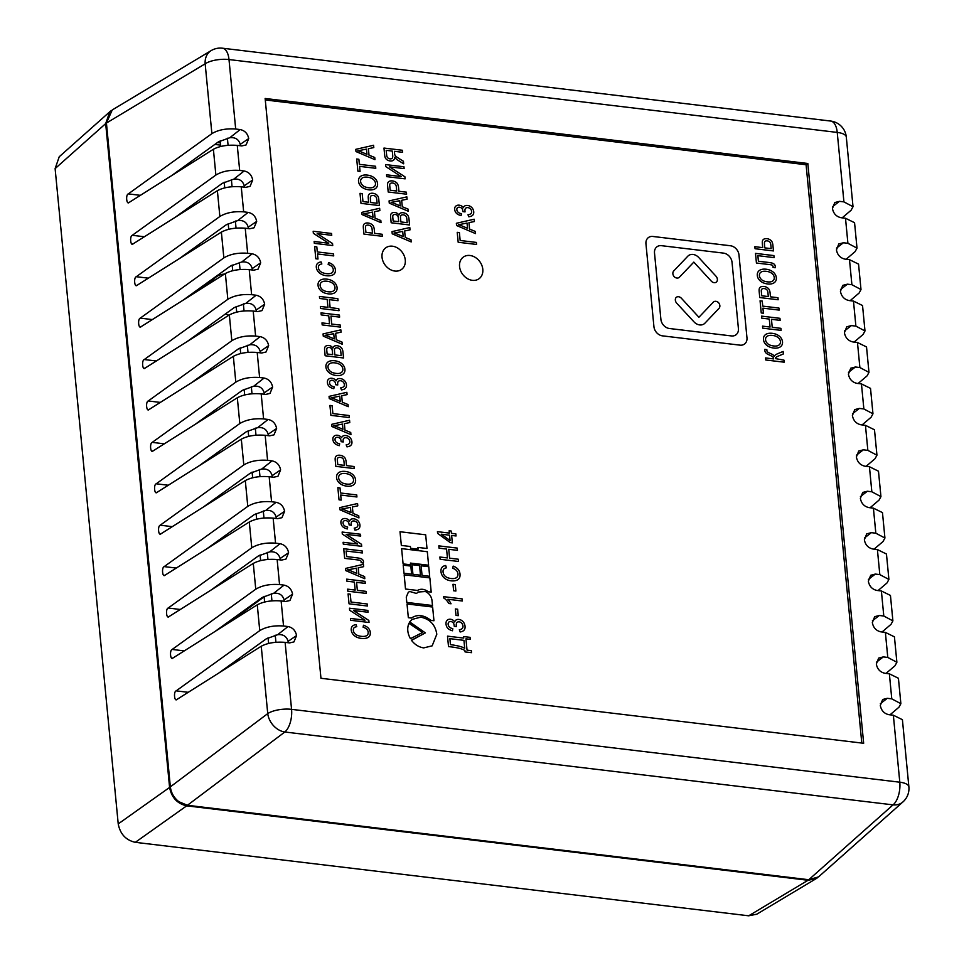 <?xml version="1.0" encoding="UTF-8"?>
<svg xmlns="http://www.w3.org/2000/svg" width="964" height="964" viewBox="0 0 964 964"><rect width="100%" height="100%" fill="white"/><g stroke="black" fill="none" stroke-linecap="round" stroke-linejoin="round"><path stroke-width="1.45" d="M268.607 643.41L268.064 637.734M264.618 601.994L264.076 596.318M260.629 560.578L260.087 554.903M256.641 519.162L256.099 513.487M252.652 477.746L252.11 472.083M248.664 436.343L248.122 430.667M244.675 394.927L244.133 389.251M240.687 353.511L240.144 347.835M236.698 312.095L236.156 306.419M232.722 270.679L232.167 265.004M228.733 229.263L228.179 223.588M224.745 187.847L224.19 182.172M220.756 146.432L220.202 140.768M227.396 138.201L228.082 145.287M231.384 179.617L232.059 186.703M235.373 221.033L236.047 228.119M239.361 262.449L240.036 269.522M243.35 303.865L244.025 310.938M247.338 345.281L248.013 352.354M251.327 386.697L252.002 393.77M255.303 428.112L255.99 435.186M259.292 469.516L259.979 476.602M263.28 510.932L263.967 518.017M267.269 552.348L267.956 559.433M271.258 593.764L271.944 600.837M275.246 635.18L275.933 642.253M288.103 642.723L288.091 641.349L296.563 635.541L293.936 641.916L289.61 642.904L285.115 642.361C275.535 641.626 267.582 642.916 261.244 646.241L267.739 713.601A17.846 6.435 -5.5 0 1 291.562 709.347A17.846 8.628 96.8 0 1 284.826 732.001L893.062 804.868A17.846 8.628 -83.2 0 0 899.798 782.202A17.846 6.435 -5.5 0 1 908.883 786.853L902.412 719.686L893.351 715.216L888.856 714.686C884.133 713.601 881.277 710.528 880.313 705.467L882.65 699.515L887.278 698.31L891.772 698.852L900.87 703.696L898.424 678.27L889.362 673.812L884.868 673.27C880.144 672.185 877.3 669.112 876.324 664.051L878.662 658.099L883.289 656.906L887.784 657.436L896.881 662.28L894.435 636.855L885.374 632.396L880.879 631.854C876.156 630.769 873.312 627.697 872.336 622.636L874.673 616.683L879.301 615.49L883.795 616.02L892.893 620.864L890.447 595.439L881.385 590.98L876.891 590.438C872.167 589.353 869.323 586.281 868.347 581.232L870.697 575.279L875.312 574.074L879.819 574.616L888.904 579.448L886.458 554.023L877.397 549.564L872.914 549.022C868.178 547.938 865.335 544.865 864.359 539.816L866.708 533.863L871.336 532.658L875.83 533.2L884.928 538.033L882.47 512.607L873.408 508.149L868.926 507.606C864.19 506.522 861.346 503.449 860.37 498.4L862.72 492.447L867.347 491.242L871.842 491.785L880.939 496.617L878.481 471.203L869.432 466.733L864.937 466.202C860.201 465.106 857.358 462.045 856.381 456.984L858.731 451.032L863.358 449.827L867.853 450.369L876.951 455.213L874.493 429.787L865.443 425.317L860.948 424.787C856.213 423.702 853.369 420.629 852.393 415.568L854.743 409.616L859.37 408.411L863.865 408.953L872.962 413.797L870.516 388.372L861.455 383.913L856.96 383.371C852.236 382.286 849.38 379.214 848.404 374.153L850.754 368.2L855.381 366.995L859.876 367.537L868.974 372.381L866.528 346.956L857.466 342.497L852.971 341.955C848.248 340.87 845.392 337.798 844.416 332.737L846.766 326.784L851.393 325.591L855.887 326.121L864.985 330.965L862.539 305.54L853.477 301.081L848.983 300.539C844.259 299.455 841.403 296.382 840.427 291.321L842.777 285.368L847.404 284.175L851.899 284.705L860.997 289.549L858.55 264.124L849.489 259.665L844.994 259.123C840.271 258.039 837.415 254.966 836.439 249.917L838.788 243.964L843.416 242.759L847.91 243.302L857.008 248.134L854.562 222.708L845.5 218.25L841.006 217.707C836.282 216.623 833.426 213.55 832.45 208.501L834.8 202.548L839.427 201.343L843.922 201.886L853.019 206.718L851.116 210.224L842.15 217.852M240.253 145.745L240.229 144.371L248.712 138.575L246.085 144.949L241.759 145.925L237.265 145.395C227.685 144.648 219.732 145.938 213.393 149.263L129.128 202.44C126.561 205.248 125.537 194.692 128.308 193.885L140.383 195.343M129.128 202.44L128.296 202.609M244.229 187.161L244.217 185.787L252.701 179.991L250.062 186.365L245.736 187.341L241.241 186.811C231.673 186.064 223.72 187.353 217.382 190.679L133.116 243.856C130.55 246.663 129.525 236.108 132.297 235.3L144.371 236.746M133.116 243.856L132.285 244.025M248.218 228.576L248.206 227.203L256.689 221.407L254.05 227.781L249.724 228.757L245.23 228.215C235.662 227.48 227.709 228.769 221.371 232.095L137.105 285.272C134.538 288.079 133.514 277.524 136.286 276.716L148.36 278.162M137.105 285.272L136.273 285.44M252.207 269.992L252.194 268.619L260.678 262.823L258.039 269.197L253.713 270.173L249.218 269.631C239.65 268.896 231.697 270.185 225.359 273.511L141.093 326.676C138.527 329.495 137.503 318.939 140.274 318.132L152.348 319.578M141.093 326.676L140.262 326.856M256.195 311.408L256.183 310.034L264.654 304.226L262.027 310.601L257.701 311.589L253.207 311.047C243.639 310.312 235.686 311.601 229.348 314.927L145.082 368.091C142.503 370.899 141.491 360.355 144.263 359.548L156.337 360.994M145.082 368.091L144.251 368.272M260.184 352.824L260.172 351.45L268.643 345.642L266.016 352.017L261.69 353.005L257.195 352.463C247.628 351.727 239.675 353.017 233.336 356.343L149.071 409.507C146.492 412.315 145.48 401.771 148.239 400.964L160.325 402.41M149.071 409.507L148.239 409.688M264.172 394.24L264.16 392.866L272.631 387.058L270.004 393.433L265.678 394.421L261.184 393.878C251.616 393.131 243.663 394.433 237.325 397.746L153.059 450.923C150.48 453.731 149.468 443.187 152.228 442.38L164.314 443.826M153.059 450.923L152.216 451.104M268.161 435.656L268.149 434.282L276.62 428.474L273.993 434.848L269.667 435.836L265.172 435.294C255.605 434.547 247.64 435.836 241.313 439.162L157.048 492.339C154.469 495.147 153.457 484.591 156.216 483.795L168.302 485.241M157.048 492.339L156.204 492.508M272.149 477.06L272.137 475.686L280.608 469.89L277.981 476.264L273.656 477.24L269.161 476.71C259.581 475.963 251.628 477.252 245.302 480.578L161.036 533.755C158.458 536.562 157.445 526.007 160.205 525.199L172.291 526.657M161.036 533.755L160.193 533.923M276.138 518.475L276.126 517.102L284.597 511.306L281.97 517.68L277.644 518.656L273.149 518.126C263.57 517.379 255.617 518.668 249.29 521.994L165.025 575.171C162.446 577.978 161.434 567.422 164.193 566.615L176.279 568.061M165.025 575.171L164.181 575.339M280.126 559.891L280.114 558.518L288.585 552.721L285.959 559.096L281.633 560.072L277.138 559.53C267.558 558.795 259.605 560.084 253.279 563.41L169.013 616.586C166.435 619.394 165.41 608.838 168.182 608.031L180.268 609.477M169.013 616.586L168.17 616.755M284.115 601.307L284.103 599.933L292.574 594.137L289.947 600.512L285.621 601.488L281.127 600.946C271.547 600.211 263.594 601.5 257.268 604.826L173.002 657.99C170.423 660.81 169.399 650.254 172.17 649.447L184.257 650.893M173.002 657.99L172.158 658.171M261.244 646.241L176.99 699.406C174.412 702.214 173.387 691.67 176.159 690.863L188.233 692.309M176.99 699.406L176.147 699.587M128.308 193.885L211.887 133.647C218.189 129.875 226.118 128.333 235.686 129.019L228.998 59.551A17.846 8.628 96.8 0 0 222.431 48.2A17.846 17.846 0 0 0 211.128 50.622L112.246 109.944L106.426 123.055L170.351 786.865C171.098 792.842 173.93 797.782 178.858 801.699L187.414 805.289L808.784 879.722L818.557 876.879L902.967 801.903A17.846 17.846 0 0 0 908.883 786.853M843.922 201.886L837.234 132.417A17.846 8.628 -83.2 0 0 830.679 121.054A17.846 17.846 0 0 1 846.308 137.069A17.846 6.435 174.5 0 0 837.234 132.417L228.998 59.551A17.846 6.435 174.5 0 0 205.163 63.805L211.887 133.647M132.297 235.3L215.876 175.062C222.166 171.279 230.107 169.736 239.675 170.435L244.169 170.977C248.833 171.99 251.676 175.002 252.701 179.991M136.286 276.716L219.864 216.478C226.154 212.695 234.083 211.152 243.663 211.851L248.158 212.393C252.821 213.406 255.665 216.406 256.689 221.407M140.274 318.132L223.853 257.894C230.143 254.11 238.072 252.568 247.652 253.267L252.146 253.809C256.81 254.821 259.653 257.822 260.678 262.823M144.263 359.548L227.841 299.31C234.132 295.526 242.06 293.984 251.628 294.683L256.135 295.225C260.798 296.237 263.642 299.238 264.654 304.226M148.239 400.964L231.83 340.726C238.12 336.942 246.049 335.4 255.617 336.099L260.123 336.629C264.787 337.653 267.63 340.654 268.643 345.642M152.228 442.38L235.819 382.142C242.109 378.358 250.038 376.816 259.605 377.514L264.1 378.045C268.775 379.069 271.619 382.069 272.631 387.058M156.216 483.795L239.807 423.545C246.097 419.774 254.026 418.231 263.594 418.918L268.088 419.461C272.764 420.485 275.608 423.485 276.62 428.474M160.205 525.199L243.796 464.961C250.086 461.19 258.015 459.647 267.582 460.334L272.077 460.876C276.752 461.889 279.596 464.901 280.608 469.89M164.193 566.615L247.784 506.377C254.074 502.593 262.003 501.051 271.571 501.75L276.065 502.292C280.741 503.304 283.573 506.317 284.597 511.306M168.182 608.031L251.773 547.793C258.063 544.009 265.992 542.467 275.559 543.166L280.054 543.708C284.717 544.72 287.561 547.721 288.585 552.721M172.17 649.447L255.761 589.209C262.051 585.425 269.98 583.883 279.548 584.582L284.043 585.124C288.706 586.136 291.55 589.137 292.574 594.137M176.159 690.863L259.75 630.625C266.04 626.841 273.969 625.299 283.537 625.998L288.031 626.54C292.695 627.552 295.538 630.552 296.563 635.541M900.87 703.696L898.978 707.19L890.013 714.818M896.881 662.28L894.99 665.775L886.024 673.402M892.893 620.864L891.001 624.359L882.036 631.998M888.904 579.448L887.013 582.943L878.047 590.583M884.928 538.033L883.024 541.539L874.059 549.167M880.939 496.617L879.035 500.123L870.07 507.751M876.951 455.213L875.047 458.707L866.082 466.335M872.962 413.797L871.058 417.292L862.093 424.919M868.974 372.381L867.07 375.876L858.105 383.503M864.985 330.965L863.081 334.46L854.116 342.087M860.997 289.549L859.093 293.044L850.128 300.684M857.008 248.134L855.104 251.628L846.139 259.268M240.229 144.371C238.807 139.382 235.337 137.165 229.83 137.707L218.358 141.889L171.086 175.966M244.217 185.787C242.795 180.81 239.325 178.581 233.818 179.123L222.347 183.305L175.074 217.382M248.206 227.203C246.784 222.214 243.314 219.997 237.807 220.539L226.335 224.72L179.063 258.798M252.194 268.619C250.773 263.63 247.302 261.413 241.795 261.955L230.324 266.136L183.052 300.202M256.183 310.034C254.761 305.046 251.291 302.829 245.784 303.371L234.312 307.552L187.04 341.618M260.172 351.45C258.75 346.462 255.279 344.244 249.772 344.787L238.301 348.968L191.029 383.033M264.16 392.866C262.738 387.877 259.268 385.66 253.761 386.19L242.289 390.384L195.017 424.449M268.149 434.282C266.727 429.293 263.256 427.064 257.75 427.606L246.278 431.788L199.006 465.865M272.137 475.686C270.715 470.709 267.245 468.48 261.738 469.022L250.266 473.204L202.994 507.281M276.126 517.102C274.704 512.125 271.233 509.896 265.727 510.438L254.255 514.619L206.971 548.697M280.114 558.518C278.68 553.529 275.222 551.312 269.715 551.854L258.244 556.035L210.959 590.113M284.103 599.933C282.669 594.945 279.199 592.727 273.704 593.27L262.232 597.451L214.948 631.516M288.091 641.349C286.657 636.361 283.187 634.143 277.692 634.686L266.221 638.867L218.936 672.932M235.686 129.019L240.181 129.562C244.844 130.574 247.688 133.586 248.712 138.575M320.964 678.282L265.136 98.473L807.832 163.482L863.66 743.28L320.964 678.282M220.407 142.901L217.454 142.552M807.832 163.482L806.097 164.748L265.281 99.967M118.223 823.919C120.163 834.017 125.862 840.162 135.309 842.331L186.679 805.844C177.231 803.675 171.544 797.541 169.592 787.431L118.223 823.919L55.117 168.604L105.679 123.609L109.788 111.764L110.932 110.872M748.691 915.8L756.752 914.209L816.11 878.674L808.037 880.265L748.691 915.8L135.309 842.331M817.279 877.867L816.11 878.674M109.788 111.764L59.238 156.758L55.117 168.604M209.634 327.362A22.305 17.786 -126.2 0 1 207.838 326.639M196.62 291.646A22.305 17.786 -126.2 0 1 198.789 289.682L216.189 276.933A22.305 17.786 -126.2 0 1 224.407 274.113M228.938 315.18A22.305 17.786 -126.2 0 1 225.419 313.963M211.851 282.03A22.305 17.786 -126.2 0 1 216.189 276.933M220.623 145.13L214.827 144.431M105.679 123.609L169.592 787.431M186.679 805.844L808.037 880.265M744.485 344.064A8.917 7.11 53.8 0 0 746.967 337.786L738.99 254.966A8.917 7.11 53.8 0 0 730.435 245.76L652.905 236.469A8.917 7.11 53.8 0 0 648.435 237.554A8.917 7.11 53.8 0 0 645.952 243.82L653.929 326.651A8.917 7.11 53.8 0 0 662.485 335.858L740.015 345.148A8.917 7.11 53.8 0 0 744.485 344.064A8.917 7.11 53.8 0 0 746.967 337.798L738.99 254.966A8.917 7.11 53.8 0 0 730.447 245.748L652.917 236.469A8.917 7.11 53.8 0 0 648.435 237.554M425.353 632.89L411.508 640.361C414.894 644.687 418.966 647.206 423.702 647.892L432.161 645.844L436.8 634.24C435.33 624.805 429.98 619.117 420.75 617.141L412.086 619.43L409.676 621.925L425.353 632.89L411.411 640.229M401.566 269.426A13.376 10.676 53.8 0 0 404.314 256.038A13.376 10.676 53.8 0 0 392.456 246.206A13.376 10.676 53.8 0 0 385.745 247.832A13.376 10.676 53.8 0 0 385.046 264.931A13.376 10.676 53.8 0 0 401.566 269.426A13.376 10.676 53.8 0 0 404.314 256.038A13.376 10.676 53.8 0 0 392.456 246.206A13.376 10.676 53.8 0 0 385.745 247.832M469.974 255.496A13.376 10.676 53.8 0 0 463.274 257.123A13.376 10.676 53.8 0 0 462.575 274.222A13.376 10.676 53.8 0 0 479.084 278.704A13.376 10.676 53.8 0 0 481.831 265.329A13.376 10.676 53.8 0 0 469.974 255.496M427.004 548.504L425.678 534.803L400.012 531.73L401.337 545.431L410.399 546.516L410.568 548.299L418.111 549.203L417.93 547.419L427.004 548.504L425.678 534.815L400.012 531.742M428.606 565.229L427.305 551.709L401.614 548.624L403.085 563.88L410.616 564.808L410.447 563.084L428.606 565.229L427.305 551.709L401.614 548.624M431.197 592.113L429.86 577.894L404.169 574.809L405.507 589.028L417.496 590.45C420.786 588.522 424.389 588.956 428.293 591.739L431.197 592.113L429.872 577.882L404.169 574.809M416.544 593.499L409.784 591.486L408.326 592.221L406.278 597.077L406.796 602.428L432.487 605.513L431.968 600.162C431.245 596.126 429.052 593.246 425.389 591.534L418.014 592.017L416.544 593.499L409.784 591.486L408.326 592.221M433.957 620.744L432.631 607.031L407.025 603.958L408.338 617.683L411.411 618.02C417.364 614.104 423.859 614.887 430.896 620.358L433.957 620.756L432.631 607.019L407.025 603.958M463.72 638.096L447.501 636.144L448.513 646.579L451.188 646.904A104.196 83.097 -126.2 0 1 456.297 647.663A46.862 37.379 -126.2 0 1 459.72 648.423A28.727 22.919 -126.2 0 1 463.106 649.567A9.05 7.218 -126.2 0 1 464.925 650.567L465.058 651.905L471.517 652.676L471.324 650.664L467.034 650.146L465.949 638.831L470.239 639.349L470.034 637.337L463.576 636.565L463.732 638.096L447.501 636.156M456.502 577.629L456.49 577.629A4.82 3.844 -126.2 0 1 456.49 577.629A4.82 3.844 -126.2 0 1 456.418 577.677A7.134 5.688 -126.2 0 1 454.912 578.352A10.917 8.712 -126.2 0 1 454.056 578.521A13.689 10.917 -126.2 0 1 453.068 578.605A15.472 12.339 -126.2 0 1 452.044 578.605A19.895 15.87 -126.2 0 1 450.887 578.508A14.918 11.893 -126.2 0 1 449.971 578.364A14.34 11.435 -126.2 0 1 449.079 578.159A14.195 11.327 -126.2 0 1 448.188 577.882A14.219 11.339 -126.2 0 1 447.296 577.544A7.037 5.615 -126.2 0 1 445.657 576.593A5.664 4.519 -126.2 0 1 444.392 575.351A4.808 3.832 -126.2 0 1 443.524 573.833A6.435 5.133 -126.2 0 1 443.054 571.929A5.362 4.278 -126.2 0 1 443.151 570.351A4.037 3.217 -126.2 0 1 443.705 569.194A4.422 3.531 -126.2 0 1 444.259 568.652L444.259 568.652A4.422 3.531 -126.2 0 1 444.669 568.411A9.953 7.941 -126.2 0 1 446.465 567.808L445.681 565.507A10.652 8.495 53.8 0 0 443.416 566.254A7.11 5.676 53.8 0 0 442.85 566.603A7.11 5.676 53.8 0 0 441.958 567.471A6.35 5.061 53.8 0 0 441.114 569.254A7.917 6.314 53.8 0 0 440.97 571.628A8.519 6.796 53.8 0 0 441.464 573.833A8.242 6.579 53.8 0 0 442.476 575.906A7.459 5.953 53.8 0 0 443.958 577.689A9.483 7.555 53.8 0 0 446.007 579.207A11.122 8.869 53.8 0 0 447.139 579.774A13.195 10.52 53.8 0 0 448.405 580.244A14.677 11.713 53.8 0 0 449.682 580.581A18.629 14.858 53.8 0 0 451.128 580.822A18.292 14.593 53.8 0 0 452.429 580.918A16.484 13.147 53.8 0 0 453.658 580.906A15.87 12.652 53.8 0 0 454.839 580.762A15.183 12.11 53.8 0 0 455.972 580.509A10.556 8.411 53.8 0 0 457.96 579.581A7.158 5.7 53.8 0 0 458.093 579.497A7.158 5.7 53.8 0 0 459.226 578.304A6.206 4.953 53.8 0 0 459.912 576.544A10.291 8.206 53.8 0 0 459.997 573.942A7.7 6.146 53.8 0 0 459.334 571.399A6.724 5.362 53.8 0 0 457.984 569.23A7.447 5.941 53.8 0 0 456.068 567.555A13.026 10.387 53.8 0 0 453.164 566.121L452.767 568.302A10.158 8.098 -126.2 0 1 455.02 569.326A5.23 4.169 -126.2 0 1 456.442 570.507A4.796 3.832 -126.2 0 1 457.454 572.074A5.242 4.181 -126.2 0 1 457.936 573.881A5.314 4.242 -126.2 0 1 457.864 575.351A5.772 4.603 -126.2 0 1 457.346 576.689A4.82 3.844 -126.2 0 1 456.502 577.629A4.82 3.844 -126.2 0 1 456.43 577.677A7.134 5.688 -126.2 0 1 454.924 578.352A10.917 8.712 -126.2 0 1 454.056 578.521A13.689 10.917 -126.2 0 1 453.068 578.605A15.472 12.339 -126.2 0 1 452.056 578.593A19.895 15.87 -126.2 0 1 450.887 578.496A14.918 11.893 -126.2 0 1 449.971 578.352A14.34 11.435 -126.2 0 1 449.079 578.147A14.195 11.327 -126.2 0 1 448.188 577.882A14.219 11.339 -126.2 0 1 447.308 577.544A7.037 5.615 -126.2 0 1 445.657 576.593A5.664 4.519 -126.2 0 1 444.392 575.351A4.808 3.832 -126.2 0 1 443.524 573.833A6.435 5.133 -126.2 0 1 443.066 571.929A5.362 4.278 -126.2 0 1 443.163 570.339A4.037 3.217 -126.2 0 1 443.705 569.194A4.422 3.531 -126.2 0 1 444.259 568.652L444.259 568.652M342.895 374.201A7.881 6.278 53.8 0 0 344.064 373.008A6.796 5.41 53.8 0 0 344.811 371.285A6.784 5.41 53.8 0 0 344.943 369.272A6.664 5.314 53.8 0 0 344.473 367.32A7.435 5.929 53.8 0 0 343.437 365.392A6.989 5.567 53.8 0 0 341.967 363.765A10.158 8.11 53.8 0 0 339.846 362.319A12.809 10.218 53.8 0 0 338.677 361.777A14.629 11.664 53.8 0 0 337.412 361.319A15.918 12.689 53.8 0 0 336.147 360.994A19.292 15.388 53.8 0 0 334.737 360.765A19.75 15.761 53.8 0 0 333.375 360.669A16.255 12.966 53.8 0 0 332.146 360.681A14.894 11.881 53.8 0 0 330.953 360.825A12.93 10.315 53.8 0 0 329.893 361.078A10.255 8.182 53.8 0 0 328.001 361.994A7.579 6.049 53.8 0 0 327.929 362.054A7.579 6.049 53.8 0 0 326.748 363.283A6.905 5.507 53.8 0 0 326.025 364.995A6.796 5.423 53.8 0 0 325.904 366.971A7.808 6.23 53.8 0 0 326.049 367.923A6.7 5.338 53.8 0 0 326.302 368.802A6.266 5.001 53.8 0 0 327.302 370.742A8.266 6.591 53.8 0 0 329.013 372.598A9.098 7.254 53.8 0 0 330.459 373.634A12.05 9.616 53.8 0 0 332.243 374.514A14.641 11.676 53.8 0 0 334.086 375.104A22.317 17.798 53.8 0 0 336.376 375.514A15.918 12.701 53.8 0 0 337.581 375.611A14.773 11.785 53.8 0 0 338.713 375.586A14.46 11.532 53.8 0 0 339.822 375.442A14.327 11.423 53.8 0 0 340.882 375.189A10.303 8.218 53.8 0 0 342.774 374.285A7.881 6.278 53.8 0 0 342.895 374.201A7.881 6.278 53.8 0 0 344.064 373.008A6.796 5.41 53.8 0 0 344.823 371.285A6.784 5.41 53.8 0 0 344.943 369.272A6.664 5.314 53.8 0 0 344.473 367.32A7.435 5.929 53.8 0 0 343.449 365.392A6.989 5.567 53.8 0 0 341.979 363.765A10.158 8.11 53.8 0 0 339.846 362.307A12.809 10.218 53.8 0 0 338.689 361.765A14.629 11.664 53.8 0 0 337.424 361.319A15.918 12.689 53.8 0 0 336.147 360.994A19.292 15.388 53.8 0 0 334.749 360.765A19.75 15.761 53.8 0 0 333.375 360.657A16.255 12.966 53.8 0 0 332.158 360.681A14.894 11.881 53.8 0 0 330.965 360.825A12.93 10.315 53.8 0 0 329.893 361.078A10.255 8.182 53.8 0 0 328.013 361.994A7.579 6.049 53.8 0 0 327.929 362.042M780.466 346.763A7.881 6.278 53.8 0 0 781.623 345.57A6.796 5.41 53.8 0 0 782.382 343.847A6.784 5.41 53.8 0 0 782.503 341.834A6.664 5.314 53.8 0 0 782.045 339.882A7.435 5.929 53.8 0 0 781.009 337.954A6.989 5.567 53.8 0 0 779.539 336.328A10.158 8.11 53.8 0 0 777.406 334.87A12.809 10.218 53.8 0 0 776.249 334.327A14.629 11.664 53.8 0 0 774.984 333.881A15.918 12.689 53.8 0 0 773.718 333.556A19.292 15.388 53.8 0 0 772.309 333.327A19.75 15.761 53.8 0 0 770.947 333.219A16.255 12.966 53.8 0 0 769.718 333.243A14.894 11.881 53.8 0 0 768.525 333.387A12.93 10.315 53.8 0 0 767.465 333.64A10.255 8.182 53.8 0 0 765.573 334.556A7.579 6.049 53.8 0 0 765.5 334.604A7.579 6.049 53.8 0 0 764.319 335.834A6.905 5.507 53.8 0 0 763.596 337.557A6.796 5.423 53.8 0 0 763.476 339.533A7.808 6.23 53.8 0 0 763.621 340.485A6.7 5.338 53.8 0 0 763.874 341.364A6.266 5.001 53.8 0 0 764.874 343.305A8.266 6.591 53.8 0 0 766.573 345.16A9.098 7.254 53.8 0 0 768.031 346.197A12.05 9.616 53.8 0 0 769.814 347.076A14.641 11.676 53.8 0 0 771.658 347.667A22.317 17.798 53.8 0 0 773.947 348.076A15.918 12.701 53.8 0 0 775.152 348.173A14.773 11.785 53.8 0 0 776.285 348.137A14.46 11.532 53.8 0 0 777.394 348.004A14.327 11.423 53.8 0 0 778.454 347.751A10.303 8.218 53.8 0 0 780.346 346.847A7.881 6.278 53.8 0 0 780.466 346.763A7.881 6.278 53.8 0 0 781.635 345.558A6.796 5.41 53.8 0 0 782.382 343.847A6.784 5.41 53.8 0 0 782.515 341.822A6.664 5.314 53.8 0 0 782.045 339.882A7.435 5.929 53.8 0 0 781.021 337.954A6.989 5.567 53.8 0 0 779.539 336.328A10.158 8.11 53.8 0 0 777.418 334.87A12.809 10.218 53.8 0 0 776.249 334.327A14.629 11.664 53.8 0 0 774.996 333.881A15.918 12.689 53.8 0 0 773.718 333.556A19.292 15.388 53.8 0 0 772.321 333.327A19.75 15.761 53.8 0 0 770.947 333.219A16.255 12.966 53.8 0 0 769.73 333.243A14.894 11.881 53.8 0 0 768.537 333.375A12.93 10.315 53.8 0 0 767.465 333.628A10.255 8.182 53.8 0 0 765.585 334.544A7.579 6.049 53.8 0 0 765.5 334.604M353.547 484.88A7.881 6.278 53.8 0 0 354.716 483.675A6.796 5.41 53.8 0 0 355.475 481.964A6.784 5.41 53.8 0 0 355.596 479.939A6.664 5.314 53.8 0 0 355.126 477.999A7.435 5.929 53.8 0 0 354.101 476.071A6.989 5.567 53.8 0 0 352.631 474.433A10.158 8.11 53.8 0 0 350.498 472.987A12.809 10.218 53.8 0 0 349.342 472.444A14.629 11.664 53.8 0 0 348.076 471.999A15.918 12.689 53.8 0 0 346.799 471.673A19.292 15.388 53.8 0 0 345.401 471.444A19.75 15.761 53.8 0 0 344.028 471.336A16.255 12.966 53.8 0 0 342.81 471.348A14.894 11.881 53.8 0 0 341.618 471.492A12.93 10.315 53.8 0 0 340.545 471.745A10.255 8.182 53.8 0 0 338.665 472.661A7.579 6.049 53.8 0 0 338.581 472.722A7.579 6.049 53.8 0 0 337.412 473.951A6.905 5.507 53.8 0 0 336.677 475.662A6.796 5.423 53.8 0 0 336.557 477.65A7.808 6.23 53.8 0 0 336.713 478.602A6.7 5.338 53.8 0 0 336.954 479.469A6.266 5.001 53.8 0 0 337.966 481.422A8.266 6.591 53.8 0 0 339.665 483.277A9.098 7.254 53.8 0 0 341.111 484.314A12.05 9.616 53.8 0 0 342.907 485.181A14.641 11.676 53.8 0 0 344.751 485.772A22.317 17.798 53.8 0 0 347.04 486.193A15.918 12.701 53.8 0 0 348.233 486.278A14.773 11.785 53.8 0 0 349.378 486.254A14.46 11.532 53.8 0 0 350.474 486.109A14.327 11.423 53.8 0 0 351.547 485.856A10.303 8.218 53.8 0 0 353.427 484.964A7.881 6.278 53.8 0 0 353.547 484.868A7.881 6.278 53.8 0 0 354.716 483.675A6.796 5.41 53.8 0 0 355.475 481.952A6.784 5.41 53.8 0 0 355.596 479.939A6.664 5.314 53.8 0 0 355.138 477.987A7.435 5.929 53.8 0 0 354.101 476.059A6.989 5.567 53.8 0 0 352.631 474.433A10.158 8.11 53.8 0 0 350.498 472.987A12.809 10.218 53.8 0 0 349.342 472.444A14.629 11.664 53.8 0 0 348.076 471.986A15.918 12.689 53.8 0 0 346.799 471.673A19.292 15.388 53.8 0 0 345.401 471.444A19.75 15.761 53.8 0 0 344.04 471.336A16.255 12.966 53.8 0 0 342.81 471.348A14.894 11.881 53.8 0 0 341.618 471.492A12.93 10.315 53.8 0 0 340.557 471.745A10.255 8.182 53.8 0 0 338.665 472.661A7.579 6.049 53.8 0 0 338.581 472.722M335.026 292.574A7.881 6.278 53.8 0 0 336.195 291.369A6.796 5.41 53.8 0 0 336.954 289.658A6.784 5.41 53.8 0 0 337.075 287.634A6.664 5.314 53.8 0 0 336.617 285.693A7.435 5.929 53.8 0 0 335.58 283.765A6.989 5.567 53.8 0 0 334.11 282.127A10.158 8.11 53.8 0 0 331.978 280.681A12.809 10.218 53.8 0 0 330.821 280.138A14.629 11.664 53.8 0 0 329.555 279.693A15.918 12.689 53.8 0 0 328.278 279.367A19.292 15.388 53.8 0 0 326.88 279.138A19.75 15.761 53.8 0 0 325.507 279.03A16.255 12.966 53.8 0 0 324.29 279.054A14.894 11.881 53.8 0 0 323.097 279.186A12.93 10.315 53.8 0 0 322.036 279.44A10.255 8.182 53.8 0 0 320.144 280.355A7.579 6.049 53.8 0 0 320.06 280.416A7.579 6.049 53.8 0 0 318.891 281.645A6.905 5.507 53.8 0 0 318.156 283.356A6.796 5.423 53.8 0 0 318.048 285.344A7.808 6.23 53.8 0 0 318.192 286.296A6.7 5.338 53.8 0 0 318.433 287.164A6.266 5.001 53.8 0 0 319.446 289.116A8.266 6.591 53.8 0 0 321.145 290.971A9.098 7.254 53.8 0 0 322.603 292.008A12.05 9.616 53.8 0 0 324.386 292.887A14.641 11.676 53.8 0 0 326.23 293.466A22.317 17.798 53.8 0 0 328.519 293.887A15.918 12.701 53.8 0 0 329.724 293.972A14.773 11.785 53.8 0 0 330.857 293.948A14.46 11.532 53.8 0 0 331.965 293.803A14.327 11.423 53.8 0 0 333.026 293.55A10.303 8.218 53.8 0 0 334.906 292.658A7.881 6.278 53.8 0 0 335.038 292.574A7.881 6.278 53.8 0 0 336.207 291.369A6.796 5.41 53.8 0 0 336.954 289.646A6.784 5.41 53.8 0 0 337.087 287.634A6.664 5.314 53.8 0 0 336.617 285.693A7.435 5.929 53.8 0 0 335.593 283.753A6.989 5.567 53.8 0 0 334.11 282.127A10.158 8.11 53.8 0 0 331.99 280.681A12.809 10.218 53.8 0 0 330.821 280.138A14.629 11.664 53.8 0 0 329.555 279.693A15.918 12.689 53.8 0 0 328.29 279.367A19.292 15.388 53.8 0 0 326.892 279.138A19.75 15.761 53.8 0 0 325.519 279.03A16.255 12.966 53.8 0 0 324.29 279.042A14.894 11.881 53.8 0 0 323.109 279.186A12.93 10.315 53.8 0 0 322.036 279.44A10.255 8.182 53.8 0 0 320.144 280.355A7.579 6.049 53.8 0 0 320.072 280.416M375.514 188.534A7.881 6.278 53.8 0 0 376.683 187.329A6.796 5.41 53.8 0 0 377.442 185.618A6.784 5.41 53.8 0 0 377.563 183.594A6.664 5.314 53.8 0 0 377.093 181.654A7.435 5.929 53.8 0 0 376.068 179.726A6.989 5.567 53.8 0 0 374.598 178.087A10.158 8.11 53.8 0 0 372.466 176.641A12.809 10.218 53.8 0 0 371.309 176.099A14.629 11.664 53.8 0 0 370.043 175.653A15.918 12.689 53.8 0 0 368.766 175.328A19.292 15.388 53.8 0 0 367.368 175.099A19.75 15.761 53.8 0 0 365.995 174.99A16.255 12.966 53.8 0 0 364.778 175.002A14.894 11.881 53.8 0 0 363.585 175.147A12.93 10.315 53.8 0 0 362.512 175.4A10.255 8.182 53.8 0 0 360.632 176.316A7.579 6.049 53.8 0 0 360.548 176.376A7.579 6.049 53.8 0 0 359.379 177.605A6.905 5.507 53.8 0 0 358.644 179.316A6.796 5.423 53.8 0 0 358.536 181.304A7.808 6.23 53.8 0 0 358.68 182.256A6.7 5.338 53.8 0 0 358.921 183.124A6.266 5.001 53.8 0 0 359.933 185.076A8.266 6.591 53.8 0 0 361.633 186.932A9.098 7.254 53.8 0 0 363.091 187.968A12.05 9.616 53.8 0 0 364.874 188.848A14.641 11.676 53.8 0 0 366.718 189.426A22.317 17.798 53.8 0 0 369.007 189.848A15.918 12.701 53.8 0 0 370.2 189.932A14.773 11.785 53.8 0 0 371.345 189.908A14.46 11.532 53.8 0 0 372.453 189.763A14.327 11.423 53.8 0 0 373.514 189.51A10.303 8.218 53.8 0 0 375.394 188.619A7.881 6.278 53.8 0 0 375.514 188.522A7.881 6.278 53.8 0 0 376.683 187.329A6.796 5.41 53.8 0 0 377.442 185.606A6.784 5.41 53.8 0 0 377.563 183.594A6.664 5.314 53.8 0 0 377.105 181.654A7.435 5.929 53.8 0 0 376.068 179.714A6.989 5.567 53.8 0 0 374.598 178.087A10.158 8.11 53.8 0 0 372.466 176.641A12.809 10.218 53.8 0 0 371.309 176.099A14.629 11.664 53.8 0 0 370.043 175.653A15.918 12.689 53.8 0 0 368.778 175.328A19.292 15.388 53.8 0 0 367.368 175.099A19.75 15.761 53.8 0 0 366.007 174.99A16.255 12.966 53.8 0 0 364.778 175.002A14.894 11.881 53.8 0 0 363.585 175.147A12.93 10.315 53.8 0 0 362.524 175.4A10.255 8.182 53.8 0 0 360.632 176.316A7.579 6.049 53.8 0 0 360.56 176.376M774.285 282.657A7.881 6.278 53.8 0 0 775.454 281.464A6.796 5.41 53.8 0 0 776.213 279.741A6.784 5.41 53.8 0 0 776.333 277.728A6.664 5.314 53.8 0 0 775.863 275.788A7.435 5.929 53.8 0 0 774.839 273.848A6.989 5.567 53.8 0 0 773.369 272.222A10.158 8.11 53.8 0 0 771.236 270.776A12.809 10.218 53.8 0 0 770.079 270.233A14.629 11.664 53.8 0 0 768.814 269.787A15.918 12.689 53.8 0 0 767.537 269.462A19.292 15.388 53.8 0 0 766.139 269.233A19.75 15.761 53.8 0 0 764.765 269.125A16.255 12.966 53.8 0 0 763.548 269.137A14.894 11.881 53.8 0 0 762.355 269.281A12.93 10.315 53.8 0 0 761.295 269.534A10.255 8.182 53.8 0 0 759.403 270.45A7.579 6.049 53.8 0 0 759.319 270.51A7.579 6.049 53.8 0 0 758.15 271.74A6.905 5.507 53.8 0 0 757.415 273.451A6.796 5.423 53.8 0 0 757.306 275.439A7.808 6.23 53.8 0 0 757.451 276.379A6.7 5.338 53.8 0 0 757.692 277.258A6.266 5.001 53.8 0 0 758.704 279.199A8.266 6.591 53.8 0 0 760.403 281.054A9.098 7.254 53.8 0 0 761.861 282.091A12.05 9.616 53.8 0 0 763.645 282.97A14.641 11.676 53.8 0 0 765.488 283.561A22.317 17.798 53.8 0 0 767.778 283.982A15.918 12.701 53.8 0 0 768.983 284.067A14.773 11.785 53.8 0 0 770.116 284.043A14.46 11.532 53.8 0 0 771.224 283.898A14.327 11.423 53.8 0 0 772.284 283.645A10.303 8.218 53.8 0 0 774.164 282.741A7.881 6.278 53.8 0 0 774.297 282.657A7.881 6.278 53.8 0 0 775.466 281.464A6.796 5.41 53.8 0 0 776.213 279.741A6.784 5.41 53.8 0 0 776.345 277.728A6.664 5.314 53.8 0 0 775.875 275.776A7.435 5.929 53.8 0 0 774.839 273.848A6.989 5.567 53.8 0 0 773.369 272.222A10.158 8.11 53.8 0 0 771.248 270.776A12.809 10.218 53.8 0 0 770.079 270.233A14.629 11.664 53.8 0 0 768.814 269.775A15.918 12.689 53.8 0 0 767.549 269.45A19.292 15.388 53.8 0 0 766.139 269.221A19.75 15.761 53.8 0 0 764.777 269.125A16.255 12.966 53.8 0 0 763.548 269.137A14.894 11.881 53.8 0 0 762.355 269.281A12.93 10.315 53.8 0 0 761.295 269.534A10.255 8.182 53.8 0 0 759.403 270.45A7.579 6.049 53.8 0 0 759.331 270.51M368.537 637.144A6.76 5.398 53.8 0 0 369.453 636.24A5.447 4.338 53.8 0 0 370.152 634.649A8.302 6.628 53.8 0 0 370.272 632.348L370.272 632.276A6.194 4.941 53.8 0 0 369.634 630.046A6.061 4.832 53.8 0 0 368.308 628.094A7.29 5.82 53.8 0 0 366.428 626.576A14.135 11.279 53.8 0 0 363.5 625.238L363.091 627.202A11.11 8.857 -126.2 0 1 365.344 628.154A5.157 4.121 -126.2 0 1 366.742 629.227L366.85 629.347A4.242 3.386 -126.2 0 1 367.778 630.721A4.254 3.386 -126.2 0 1 368.2 632.264A4.278 3.41 -126.2 0 1 368.115 633.565A5.025 4.013 -126.2 0 1 367.585 634.77A4.519 3.603 -126.2 0 1 366.898 635.481L366.886 635.481A4.519 3.603 -126.2 0 1 366.669 635.625A7.567 6.037 -126.2 0 1 365.139 636.228A11.881 9.483 -126.2 0 1 364.272 636.361A15.147 12.086 -126.2 0 1 363.271 636.433A17.195 13.713 -126.2 0 1 362.259 636.409A22.196 17.701 -126.2 0 1 361.09 636.312A16.617 13.255 -126.2 0 1 360.187 636.168A15.906 12.689 -126.2 0 1 359.295 635.975A15.701 12.52 -126.2 0 1 358.403 635.722A15.532 12.387 -126.2 0 1 357.511 635.409A7.543 6.013 -126.2 0 1 355.861 634.517A5.435 4.326 -126.2 0 1 354.632 633.408A4.254 3.398 -126.2 0 1 353.764 632.01A5.194 4.145 -126.2 0 1 353.33 630.323A4.326 3.446 -126.2 0 1 353.439 628.914A3.603 2.868 -126.2 0 1 353.993 627.877A4.302 3.434 -126.2 0 1 354.415 627.492L354.415 627.492A4.302 3.434 -126.2 0 1 354.957 627.19A10.737 8.556 -126.2 0 1 356.776 626.672L356.017 624.612A11.496 9.17 53.8 0 0 353.716 625.25A6.893 5.495 53.8 0 0 352.945 625.708A6.893 5.495 53.8 0 0 352.27 626.323A5.664 4.519 53.8 0 0 351.402 627.938A6.386 5.097 53.8 0 0 351.233 630.034A6.881 5.483 53.8 0 0 351.703 632.01A7.122 5.676 53.8 0 0 352.704 633.89A6.869 5.471 53.8 0 0 354.149 635.481A9.833 7.833 53.8 0 0 356.21 636.891A11.893 9.483 53.8 0 0 357.331 637.421A14.484 11.556 53.8 0 0 358.596 637.855A16.231 12.954 53.8 0 0 359.873 638.18A20.738 16.545 53.8 0 0 361.319 638.409A20.364 16.243 53.8 0 0 362.621 638.517A18.244 14.556 53.8 0 0 363.85 638.517A17.46 13.93 53.8 0 0 365.043 638.409A16.412 13.086 53.8 0 0 366.175 638.192A11.146 8.881 53.8 0 0 368.2 637.373A6.76 5.398 53.8 0 0 368.537 637.144A6.76 5.398 53.8 0 0 369.453 636.24A5.447 4.338 53.8 0 0 370.152 634.661A8.302 6.628 53.8 0 0 370.272 632.348L370.26 632.276A6.194 4.941 53.8 0 0 369.634 630.058A6.061 4.832 53.8 0 0 368.296 628.094A7.29 5.82 53.8 0 0 366.428 626.576A14.135 11.279 53.8 0 0 363.5 625.25M356.764 626.672L356.017 624.612A11.496 9.17 53.8 0 0 353.716 625.25A6.893 5.495 53.8 0 0 352.957 625.708M331.965 272.788L331.965 272.788A4.519 3.603 -126.2 0 1 331.749 272.933A7.567 6.037 -126.2 0 1 330.206 273.535A11.881 9.483 -126.2 0 1 329.351 273.668A15.147 12.086 -126.2 0 1 328.35 273.74A17.195 13.713 -126.2 0 1 327.338 273.716A22.196 17.701 -126.2 0 1 326.169 273.619A16.617 13.255 -126.2 0 1 325.266 273.475A15.906 12.689 -126.2 0 1 324.362 273.282A15.701 12.52 -126.2 0 1 323.47 273.017A15.532 12.387 -126.2 0 1 322.591 272.704A7.543 6.013 -126.2 0 1 320.94 271.824A5.435 4.326 -126.2 0 1 319.699 270.715A4.254 3.398 -126.2 0 1 318.843 269.317A5.194 4.145 -126.2 0 1 318.397 267.63A4.326 3.446 -126.2 0 1 318.518 266.221A3.603 2.868 -126.2 0 1 319.072 265.172A4.302 3.434 -126.2 0 1 319.494 264.799L319.494 264.799A4.302 3.434 -126.2 0 1 320.024 264.485A10.737 8.556 -126.2 0 1 321.856 263.967L321.084 261.919A11.496 9.17 53.8 0 0 318.795 262.557A6.893 5.495 53.8 0 0 318.024 263.015A6.893 5.495 53.8 0 0 317.349 263.63A5.664 4.519 53.8 0 0 316.481 265.233A6.386 5.097 53.8 0 0 316.312 267.341A6.881 5.483 53.8 0 0 316.782 269.305A7.122 5.676 53.8 0 0 317.783 271.197A6.869 5.471 53.8 0 0 319.217 272.788A9.833 7.833 53.8 0 0 321.289 274.198A11.893 9.483 53.8 0 0 322.41 274.716A14.484 11.556 53.8 0 0 323.675 275.162A16.231 12.954 53.8 0 0 324.952 275.487A20.738 16.545 53.8 0 0 326.386 275.716A20.364 16.243 53.8 0 0 327.7 275.825A18.244 14.556 53.8 0 0 328.917 275.825A17.46 13.93 53.8 0 0 330.122 275.704A16.412 13.086 53.8 0 0 331.242 275.499A11.146 8.881 53.8 0 0 333.279 274.68A6.76 5.398 53.8 0 0 333.616 274.451A6.76 5.398 53.8 0 0 334.52 273.547A5.447 4.338 53.8 0 0 335.231 271.969A8.302 6.628 53.8 0 0 335.352 269.655L335.339 269.583A6.194 4.941 53.8 0 0 334.713 267.365A6.061 4.832 53.8 0 0 333.375 265.401A7.29 5.82 53.8 0 0 331.496 263.883A14.135 11.279 53.8 0 0 328.579 262.557L328.158 264.51A11.11 8.857 -126.2 0 1 330.423 265.462A5.157 4.121 -126.2 0 1 331.821 266.534L331.929 266.654A4.242 3.386 -126.2 0 1 332.845 268.028A4.254 3.386 -126.2 0 1 333.279 269.571A4.278 3.41 -126.2 0 1 333.183 270.86A5.025 4.013 -126.2 0 1 332.664 272.065A4.519 3.603 -126.2 0 1 331.965 272.788A4.519 3.603 -126.2 0 1 331.749 272.933A7.567 6.037 -126.2 0 1 330.218 273.535A11.881 9.483 -126.2 0 1 329.351 273.668A15.147 12.086 -126.2 0 1 328.363 273.728A17.195 13.713 -126.2 0 1 327.338 273.716A22.196 17.701 -126.2 0 1 326.169 273.607A16.617 13.255 -126.2 0 1 325.266 273.475A15.906 12.689 -126.2 0 1 324.374 273.27A15.701 12.52 -126.2 0 1 323.482 273.017A15.532 12.387 -126.2 0 1 322.603 272.704A7.543 6.013 -126.2 0 1 320.94 271.824A5.435 4.326 -126.2 0 1 319.711 270.703A4.254 3.398 -126.2 0 1 318.843 269.317A5.194 4.145 -126.2 0 1 318.409 267.618A4.326 3.446 -126.2 0 1 318.518 266.221A3.603 2.868 -126.2 0 1 319.072 265.172A4.302 3.434 -126.2 0 1 319.494 264.799L319.494 264.799M364.802 578.725L364.597 576.568L358.861 574.231L358.234 567.772L363.645 566.663L363.416 564.35L345.63 568.423L345.835 570.64L364.802 578.725L364.597 576.568L358.861 574.243L358.234 567.772M358.945 517.909L358.741 515.752L353.005 513.426L352.378 506.956L357.789 505.847L357.56 503.533L339.774 507.606L339.979 509.823L358.945 517.909L358.741 515.752L353.005 513.426L352.378 506.956M350.932 434.631L350.715 432.474L344.979 430.149L344.353 423.678L349.775 422.569L349.546 420.256L331.749 424.329L331.965 426.546L350.932 434.631L350.727 432.474L344.979 430.149L344.365 423.678M348.245 406.688L348.04 404.531L342.292 402.205L341.666 395.746L347.076 394.625L346.847 392.312L329.061 396.385L329.278 398.602L348.245 406.688L348.028 404.543L342.292 402.205L341.678 395.734M342.22 344.232L342.015 342.075L336.279 339.75L335.653 333.279L341.063 332.17L340.834 329.857L323.048 333.93L323.265 336.147L342.232 344.232L342.015 342.075L336.279 339.738L335.653 333.279M381.021 222.66L380.816 220.503L375.08 218.177L374.454 211.706L379.864 210.598L379.635 208.284L361.849 212.357L362.054 214.574L381.021 222.66L380.816 220.503L375.08 218.165L374.454 211.706M373.791 147.588L373.574 145.275L355.776 149.348L355.993 151.565L374.96 159.65L374.743 157.506L369.007 155.168L368.381 148.709L373.803 147.588L373.574 145.275L355.776 149.348M411.194 241.928L410.989 239.771L405.242 237.433L404.627 230.974L410.037 229.866L409.808 227.54L392.011 231.613L392.228 233.83L411.194 241.928L410.989 239.771L405.254 237.433L404.627 230.974M410.025 229.866L409.808 227.54L392.011 231.613M408.242 211.237L408.025 209.092L402.289 206.754L401.663 200.295L407.085 199.174L406.856 196.861L389.058 200.934L389.275 203.151L408.242 211.249L408.037 209.08L402.289 206.754L401.675 200.283M407.073 199.187L406.856 196.861L389.058 200.934M474.372 221.539L474.143 219.214L456.358 223.299L456.562 225.504L475.529 233.601L475.324 231.444L469.576 229.107L468.962 222.648L474.372 221.539L474.143 219.214L456.358 223.287M456.37 626.576L456.261 625.503A6.182 4.941 -126.2 0 1 456.358 623.768A3.639 2.904 -126.2 0 1 456.876 622.648L456.996 622.503A3.205 2.555 -126.2 0 1 457.273 622.262A3.205 2.555 -126.2 0 1 457.285 622.262A3.205 2.555 -126.2 0 1 457.912 621.949A4.205 3.362 -126.2 0 1 459.201 621.84A4.35 3.47 -126.2 0 1 459.9 621.997A3.675 2.928 -126.2 0 1 460.527 622.262A3.639 2.904 -126.2 0 1 461.117 622.648A4.193 3.35 -126.2 0 1 461.696 623.166L461.756 623.226A3.446 2.747 -126.2 0 1 462.539 624.455A5.157 4.109 -126.2 0 1 462.961 626.118A4.374 3.494 -126.2 0 1 462.985 626.636A3.663 2.928 -126.2 0 1 462.937 627.082A3.35 2.675 -126.2 0 1 462.599 628.01A4.145 3.314 -126.2 0 1 461.901 628.781L461.889 628.781A8.965 7.146 -126.2 0 1 460.563 629.504A5.905 4.712 -126.2 0 1 459.334 629.769L460.141 631.986A13.086 10.435 53.8 0 0 462.792 631.167A6.326 5.049 53.8 0 0 463.383 630.805A6.326 5.049 53.8 0 0 464.238 629.95A5.495 4.386 53.8 0 0 464.925 628.42A7.17 5.724 53.8 0 0 465.046 626.347L465.022 626.142A7.76 6.194 53.8 0 0 464.311 623.6A5.808 4.627 53.8 0 0 463.009 621.635A6.567 5.242 53.8 0 0 462.081 620.768A5.88 4.687 53.8 0 0 461.093 620.141A6.049 4.82 53.8 0 0 460.045 619.707A7.447 5.941 53.8 0 0 458.876 619.454A7.218 5.76 53.8 0 0 458.057 619.406A5.76 4.591 53.8 0 0 457.346 619.478A5.338 4.266 53.8 0 0 456.683 619.683A5.085 4.049 53.8 0 0 456.093 619.985A5.23 4.169 53.8 0 0 455.96 620.081A5.23 4.169 53.8 0 0 455.177 620.888A4.049 3.229 53.8 0 0 454.719 621.985A6.471 5.157 53.8 0 0 454.128 621.226A5.23 4.169 53.8 0 0 453.526 620.611A4.808 3.832 53.8 0 0 452.164 619.719A6.109 4.88 53.8 0 0 450.501 619.25A6.35 5.073 53.8 0 0 449.525 619.225A5.579 4.446 53.8 0 0 448.658 619.382A5.615 4.483 53.8 0 0 447.862 619.731A6.543 5.218 53.8 0 0 447.525 619.96A6.543 5.218 53.8 0 0 447.139 620.286L446.983 620.442A4.892 3.892 53.8 0 0 446.175 621.925A6.7 5.35 53.8 0 0 446.019 624.07A7.531 6.001 53.8 0 0 446.525 626.226A5.025 4.001 53.8 0 0 447.465 627.865A5.435 4.338 53.8 0 0 449.284 629.456A12.291 9.809 53.8 0 0 452.453 630.769L452.803 628.661L452.08 628.492A9.965 7.941 -126.2 0 1 451.634 628.347A18.653 14.882 -126.2 0 1 451.044 628.106A4.627 3.687 -126.2 0 1 449.935 627.48A3.88 3.097 -126.2 0 1 449.055 626.636A3.374 2.687 -126.2 0 1 448.453 625.588A4.037 3.217 -126.2 0 1 448.152 624.359L448.127 624.094A3.603 2.868 -126.2 0 1 448.296 622.949A2.928 2.338 -126.2 0 1 448.814 622.129A3.844 3.073 -126.2 0 1 449.043 621.937L449.043 621.937A3.844 3.073 -126.2 0 1 449.26 621.804A3.35 2.675 -126.2 0 1 449.73 621.599A3.362 2.675 -126.2 0 1 450.248 621.503A3.868 3.085 -126.2 0 1 450.827 621.515A3.82 3.049 -126.2 0 1 451.345 621.611A3.362 2.675 -126.2 0 1 451.815 621.792A3.314 2.639 -126.2 0 1 452.261 622.033A3.579 2.856 -126.2 0 1 452.706 622.358A3.627 2.892 -126.2 0 1 453.454 623.166A2.277 1.82 -126.2 0 1 453.839 623.925A5.639 4.495 -126.2 0 1 454.056 624.78A18.967 15.123 -126.2 0 1 454.261 626.323L456.37 626.576L456.273 625.503A6.182 4.941 -126.2 0 1 456.358 623.756A3.639 2.904 -126.2 0 1 456.888 622.648L457.008 622.503A3.205 2.555 -126.2 0 1 457.285 622.262L457.273 622.262M402.566 152.3L402.374 150.264L383.973 148.058L384.624 154.879A12.99 10.363 53.8 0 0 384.985 156.915A4.314 3.446 53.8 0 0 385.419 158.072A3.338 2.663 53.8 0 0 386.154 159.06A5.23 4.169 53.8 0 0 387.335 159.988A6.784 5.41 53.8 0 0 388.01 160.337A7.061 5.639 53.8 0 0 388.709 160.627A7.399 5.905 53.8 0 0 389.42 160.831A8.483 6.772 53.8 0 0 390.179 160.952A8.194 6.543 53.8 0 0 391.143 161A6.338 5.061 53.8 0 0 391.95 160.904A5.796 4.627 53.8 0 0 392.709 160.675A5.435 4.338 53.8 0 0 393.372 160.289A4.278 3.41 53.8 0 0 394.288 159.156A6.905 5.507 53.8 0 0 394.758 157.228A8.278 6.603 53.8 0 0 395.348 158.06A3.748 2.988 53.8 0 0 395.806 158.566A10.99 8.772 53.8 0 0 396.903 159.506A18.039 14.388 53.8 0 0 398.409 160.542L403.675 163.808L403.422 161.265L399.397 158.771A70.625 56.334 -126.2 0 1 397.674 157.65A21.811 17.4 -126.2 0 1 396.722 156.999A10.17 8.11 -126.2 0 1 395.83 156.276A2.892 2.302 -126.2 0 1 395.397 155.819A3.579 2.856 -126.2 0 1 395.047 155.3A2.506 2 -126.2 0 1 394.734 154.469A10.242 8.17 -126.2 0 1 394.625 153.686L394.397 151.324L402.566 152.3L402.362 150.264L383.973 148.07M447.429 557.927L439.885 557.023L440.102 559.277L458.503 561.47L458.274 559.216L449.598 558.18L448.742 549.311L457.43 550.348L457.201 548.094L438.813 545.889L439.03 548.142L446.573 549.046L447.429 557.915L439.885 557.011M775.056 267.799A7.567 6.037 53.8 0 0 775.225 266.871A3.338 2.663 53.8 0 0 775.237 266.221L775.213 266.076A2.651 2.121 53.8 0 0 774.309 264.305A3.362 2.675 53.8 0 0 773.441 263.642A6.194 4.941 53.8 0 0 772.128 263.1A12.086 9.64 53.8 0 0 771.441 262.931A29.342 23.401 53.8 0 0 770.381 262.726A42.308 33.74 53.8 0 0 769.32 262.557A78.638 62.72 53.8 0 0 767.874 262.377L758.403 261.244L757.873 255.665L774.104 257.617L773.899 255.581L755.499 253.375L756.427 263.015L769.405 264.57A31.185 24.871 -126.2 0 1 770.561 264.738A12.701 10.134 -126.2 0 1 771.308 264.883A7.134 5.688 -126.2 0 1 772.044 265.1A1.591 1.265 -126.2 0 1 772.381 265.269L773.104 266.377A1.012 0.807 -126.2 0 1 773.068 266.703A2.952 2.35 -126.2 0 1 772.875 267.197L775.056 267.799A7.567 6.037 53.8 0 0 775.225 266.883A3.338 2.663 53.8 0 0 775.225 266.233L775.213 266.088A2.651 2.121 53.8 0 0 774.309 264.305A3.362 2.675 53.8 0 0 773.429 263.642A6.194 4.941 53.8 0 0 772.128 263.112A12.086 9.64 53.8 0 0 771.453 262.931A29.342 23.401 53.8 0 0 770.381 262.726A42.308 33.74 53.8 0 0 769.32 262.557A78.638 62.72 53.8 0 0 767.886 262.377L758.415 261.232L757.873 255.665M362.331 552.962L362.127 550.926L343.726 548.721L344.654 558.361L357.632 559.915A31.185 24.871 -126.2 0 1 358.789 560.084A12.701 10.134 -126.2 0 1 359.536 560.229A7.134 5.688 -126.2 0 1 360.271 560.446A1.591 1.265 -126.2 0 1 360.608 560.614L361.319 561.723A1.012 0.807 -126.2 0 1 361.295 562.06A2.952 2.35 -126.2 0 1 361.102 562.542L363.283 563.157A7.567 6.037 53.8 0 0 363.452 562.229A3.338 2.663 53.8 0 0 363.452 561.578L363.44 561.434A2.651 2.121 53.8 0 0 362.536 559.662A3.362 2.675 53.8 0 0 361.657 559A6.194 4.941 53.8 0 0 360.355 558.457A12.086 9.64 53.8 0 0 359.668 558.289A29.342 23.401 53.8 0 0 358.608 558.084A42.308 33.74 53.8 0 0 357.548 557.915A78.638 62.72 53.8 0 0 356.102 557.722L346.63 556.59L346.1 551.022L362.331 552.962L362.127 550.926L343.726 548.733M465.046 211.887L464.949 210.911A5.085 4.049 -126.2 0 1 465.058 209.357A3.278 2.615 -126.2 0 1 465.588 208.332L465.636 208.284A3.217 2.567 -126.2 0 1 465.901 208.055L465.901 208.055A3.217 2.567 -126.2 0 1 466.564 207.73A4.579 3.651 -126.2 0 1 467.914 207.634A4.82 3.844 -126.2 0 1 468.612 207.778A3.964 3.169 -126.2 0 1 469.239 208.019A3.832 3.049 -126.2 0 1 469.842 208.381A4.109 3.278 -126.2 0 1 470.408 208.851L470.565 209.019A3.097 2.47 -126.2 0 1 471.276 210.104A4.242 3.386 -126.2 0 1 471.649 211.526A3.531 2.82 -126.2 0 1 471.661 212.032A2.988 2.386 -126.2 0 1 471.601 212.466A2.868 2.289 -126.2 0 1 471.251 213.249A4.037 3.229 -126.2 0 1 470.685 213.815A4.037 3.229 -126.2 0 1 470.673 213.827A4.037 3.229 -126.2 0 1 470.54 213.912A9.158 7.302 -126.2 0 1 469.227 214.55A6.435 5.133 -126.2 0 1 467.986 214.767L468.769 216.792A14.593 11.64 53.8 0 0 471.203 216.189A6.76 5.386 53.8 0 0 472.203 215.647A6.76 5.386 53.8 0 0 472.601 215.297L473.011 214.864A4.856 3.868 53.8 0 0 473.625 213.526A5.905 4.712 53.8 0 0 473.734 211.767L473.686 211.357A6.146 4.904 53.8 0 0 472.999 209.224A5.326 4.254 53.8 0 0 471.733 207.501A6.423 5.121 53.8 0 0 470.818 206.718A6.17 4.928 53.8 0 0 469.829 206.127A6.531 5.206 53.8 0 0 468.793 205.718A8.254 6.579 53.8 0 0 467.612 205.477A8.025 6.399 53.8 0 0 466.793 205.428A6.314 5.037 53.8 0 0 466.082 205.489A5.76 4.591 53.8 0 0 465.407 205.657A5.218 4.157 53.8 0 0 464.829 205.935A5.121 4.085 53.8 0 0 464.528 206.115A5.121 4.085 53.8 0 0 463.889 206.742A3.47 2.772 53.8 0 0 463.431 207.706A5.977 4.76 53.8 0 0 462.925 207.103A5.194 4.133 53.8 0 0 462.407 206.585A4.916 3.928 53.8 0 0 460.997 205.681A6.7 5.338 53.8 0 0 459.238 205.187A7.025 5.603 53.8 0 0 458.249 205.163A6.025 4.808 53.8 0 0 457.382 205.296A5.917 4.712 53.8 0 0 456.587 205.609A6.471 5.157 53.8 0 0 456.056 205.935A6.471 5.157 53.8 0 0 455.852 206.091L455.261 206.73A4.338 3.458 53.8 0 0 454.779 207.911A5.76 4.591 53.8 0 0 454.695 209.489A6.17 4.928 53.8 0 0 455.177 211.405A4.483 3.567 53.8 0 0 456.08 212.899A5.266 4.205 53.8 0 0 457.864 214.357A13.388 10.676 53.8 0 0 461.093 215.611L461.455 213.731L460.732 213.562A10.845 8.64 -126.2 0 1 460.286 213.43A20.16 16.087 -126.2 0 1 459.695 213.213A4.916 3.928 -126.2 0 1 458.575 212.61A3.736 2.976 -126.2 0 1 457.719 211.839A3.037 2.422 -126.2 0 1 457.117 210.875A3.338 2.663 -126.2 0 1 456.828 209.766L456.828 209.08A2.723 2.169 -126.2 0 1 457.514 207.754A3.808 3.037 -126.2 0 1 457.635 207.658L457.635 207.658A3.808 3.037 -126.2 0 1 457.96 207.465A3.519 2.808 -126.2 0 1 458.43 207.272A3.615 2.88 -126.2 0 1 458.948 207.2A4.254 3.398 -126.2 0 1 459.539 207.212A4.193 3.338 -126.2 0 1 460.045 207.32A3.627 2.892 -126.2 0 1 460.515 207.477A3.519 2.808 -126.2 0 1 460.973 207.706A3.627 2.892 -126.2 0 1 461.419 208.007A3.519 2.808 -126.2 0 1 462.154 208.754A1.976 1.579 -126.2 0 1 462.527 209.453A4.736 3.772 -126.2 0 1 462.732 210.224A15.737 12.556 -126.2 0 1 462.937 211.634L465.046 211.887L464.949 210.911A5.085 4.049 -126.2 0 1 465.058 209.357A3.278 2.615 -126.2 0 1 465.588 208.332L465.636 208.284A3.217 2.567 -126.2 0 1 465.901 208.055L465.901 208.055M343.244 441.958L343.148 440.982A5.085 4.049 -126.2 0 1 343.244 439.427A3.278 2.615 -126.2 0 1 343.787 438.403L343.823 438.367A3.217 2.567 -126.2 0 1 344.088 438.138A3.217 2.567 -126.2 0 1 344.088 438.126A3.217 2.567 -126.2 0 1 344.763 437.801A4.579 3.651 -126.2 0 1 346.112 437.704A4.82 3.844 -126.2 0 1 346.811 437.849A3.964 3.169 -126.2 0 1 347.438 438.102A3.832 3.049 -126.2 0 1 348.04 438.451A4.109 3.278 -126.2 0 1 348.607 438.933L348.763 439.09A3.097 2.47 -126.2 0 1 349.474 440.187A4.242 3.386 -126.2 0 1 349.836 441.596A3.531 2.82 -126.2 0 1 349.848 442.102A2.988 2.386 -126.2 0 1 349.787 442.536A2.868 2.289 -126.2 0 1 349.45 443.32A4.037 3.229 -126.2 0 1 348.872 443.898L348.872 443.898A4.037 3.229 -126.2 0 1 348.739 443.982A9.158 7.302 -126.2 0 1 347.414 444.621A6.435 5.133 -126.2 0 1 346.184 444.85L346.956 446.862A14.593 11.64 53.8 0 0 349.402 446.26A6.76 5.386 53.8 0 0 350.402 445.717A6.76 5.386 53.8 0 0 350.8 445.38L351.197 444.934A4.856 3.868 53.8 0 0 351.824 443.597A5.905 4.712 53.8 0 0 351.932 441.837L351.872 441.428A6.146 4.904 53.8 0 0 351.185 439.295A5.326 4.254 53.8 0 0 349.932 437.572A6.423 5.121 53.8 0 0 349.016 436.788A6.17 4.928 53.8 0 0 348.028 436.198A6.531 5.206 53.8 0 0 346.992 435.8A8.254 6.579 53.8 0 0 345.811 435.547A8.025 6.399 53.8 0 0 344.992 435.511A6.314 5.037 53.8 0 0 344.281 435.571A5.76 4.591 53.8 0 0 343.606 435.728A5.218 4.157 53.8 0 0 343.015 436.005A5.121 4.085 53.8 0 0 342.726 436.198A5.121 4.085 53.8 0 0 342.087 436.812A3.47 2.772 53.8 0 0 341.63 437.777A5.977 4.76 53.8 0 0 341.123 437.174A5.194 4.133 53.8 0 0 340.605 436.656A4.916 3.928 53.8 0 0 339.195 435.752A6.7 5.338 53.8 0 0 337.436 435.27A7.025 5.603 53.8 0 0 336.448 435.234A6.025 4.808 53.8 0 0 335.58 435.367A5.917 4.712 53.8 0 0 334.785 435.68A6.471 5.157 53.8 0 0 334.255 436.005A6.471 5.157 53.8 0 0 334.05 436.162L333.46 436.812A4.338 3.458 53.8 0 0 332.978 437.981A5.76 4.591 53.8 0 0 332.893 439.56A6.17 4.928 53.8 0 0 333.375 441.476A4.483 3.567 53.8 0 0 334.279 442.97A5.266 4.205 53.8 0 0 336.05 444.428A13.388 10.676 53.8 0 0 339.28 445.681L339.641 443.802L338.918 443.645A10.845 8.64 -126.2 0 1 338.484 443.5A20.16 16.087 -126.2 0 1 337.894 443.283A4.916 3.928 -126.2 0 1 336.773 442.693A3.736 2.976 -126.2 0 1 335.918 441.922A3.037 2.422 -126.2 0 1 335.315 440.958A3.338 2.663 -126.2 0 1 335.026 439.837L335.026 439.15A2.723 2.169 -126.2 0 1 335.713 437.825A3.808 3.037 -126.2 0 1 335.834 437.74L335.834 437.74A3.808 3.037 -126.2 0 1 336.159 437.536A3.519 2.808 -126.2 0 1 336.629 437.355A3.615 2.88 -126.2 0 1 337.147 437.27A4.254 3.398 -126.2 0 1 337.737 437.294A4.193 3.338 -126.2 0 1 338.243 437.391A3.627 2.892 -126.2 0 1 338.713 437.548A3.519 2.808 -126.2 0 1 339.171 437.777A3.627 2.892 -126.2 0 1 339.605 438.078A3.519 2.808 -126.2 0 1 340.352 438.825A1.976 1.579 -126.2 0 1 340.726 439.524A4.736 3.772 -126.2 0 1 340.931 440.295A15.737 12.556 -126.2 0 1 341.136 441.705L343.244 441.958L343.148 440.982A5.085 4.049 -126.2 0 1 343.256 439.427A3.278 2.615 -126.2 0 1 343.787 438.403L343.835 438.355A3.217 2.567 -126.2 0 1 344.1 438.126L344.088 438.138M337.749 384.973L337.653 384.009A5.085 4.049 -126.2 0 1 337.762 382.455A3.278 2.615 -126.2 0 1 338.304 381.431L338.34 381.383A3.217 2.567 -126.2 0 1 338.605 381.154L338.605 381.154A3.217 2.567 -126.2 0 1 339.268 380.828A4.579 3.651 -126.2 0 1 340.629 380.732A4.82 3.844 -126.2 0 1 341.328 380.876A3.964 3.169 -126.2 0 1 341.955 381.117A3.832 3.049 -126.2 0 1 342.545 381.479A4.109 3.278 -126.2 0 1 343.112 381.949L343.268 382.118A3.097 2.47 -126.2 0 1 343.979 383.202A4.242 3.386 -126.2 0 1 344.353 384.624A3.531 2.82 -126.2 0 1 344.365 385.118A2.988 2.386 -126.2 0 1 344.305 385.564A2.868 2.289 -126.2 0 1 343.955 386.335A4.037 3.229 -126.2 0 1 343.389 386.913L343.389 386.913A4.037 3.229 -126.2 0 1 343.256 387.01A9.158 7.302 -126.2 0 1 341.931 387.636A6.435 5.133 -126.2 0 1 340.69 387.865L341.473 389.89A14.593 11.64 53.8 0 0 343.907 389.275A6.76 5.386 53.8 0 0 344.907 388.733A6.76 5.386 53.8 0 0 345.317 388.396L345.714 387.95A4.856 3.868 53.8 0 0 346.329 386.612A5.905 4.712 53.8 0 0 346.438 384.865L346.389 384.443A6.146 4.904 53.8 0 0 345.702 382.322A5.326 4.254 53.8 0 0 344.449 380.587A6.423 5.121 53.8 0 0 343.533 379.816A6.17 4.928 53.8 0 0 342.545 379.226A6.531 5.206 53.8 0 0 341.509 378.816A8.254 6.579 53.8 0 0 340.328 378.575A8.025 6.399 53.8 0 0 339.497 378.527A6.314 5.037 53.8 0 0 338.798 378.587A5.76 4.591 53.8 0 0 338.123 378.756A5.218 4.157 53.8 0 0 337.533 379.021A5.121 4.085 53.8 0 0 337.243 379.214A5.121 4.085 53.8 0 0 336.605 379.84A3.47 2.772 53.8 0 0 336.135 380.804A5.977 4.76 53.8 0 0 335.641 380.19A5.194 4.133 53.8 0 0 335.123 379.683A4.916 3.928 53.8 0 0 333.713 378.78A6.7 5.338 53.8 0 0 331.941 378.286A7.025 5.603 53.8 0 0 330.965 378.25A6.025 4.808 53.8 0 0 330.098 378.394A5.917 4.712 53.8 0 0 329.29 378.695A6.471 5.157 53.8 0 0 328.76 379.033A6.471 5.157 53.8 0 0 328.567 379.189L327.977 379.828A4.338 3.458 53.8 0 0 327.483 381.009A5.76 4.591 53.8 0 0 327.411 382.588A6.17 4.928 53.8 0 0 327.881 384.503A4.483 3.567 53.8 0 0 328.784 385.986A5.266 4.205 53.8 0 0 330.568 387.456A13.388 10.676 53.8 0 0 333.797 388.709L334.159 386.829L333.436 386.66A10.845 8.64 -126.2 0 1 333.002 386.516A20.16 16.087 -126.2 0 1 332.399 386.299A4.916 3.928 -126.2 0 1 331.291 385.708A3.736 2.976 -126.2 0 1 330.435 384.937A3.037 2.422 -126.2 0 1 329.833 383.973A3.338 2.663 -126.2 0 1 329.543 382.865L329.543 382.178A2.723 2.169 -126.2 0 1 330.23 380.852A3.808 3.037 -126.2 0 1 330.339 380.756L330.339 380.756A3.808 3.037 -126.2 0 1 330.664 380.551A3.519 2.808 -126.2 0 1 331.146 380.37A3.615 2.88 -126.2 0 1 331.664 380.286A4.254 3.398 -126.2 0 1 332.255 380.31A4.193 3.338 -126.2 0 1 332.761 380.406A3.627 2.892 -126.2 0 1 333.231 380.575A3.519 2.808 -126.2 0 1 333.689 380.804A3.627 2.892 -126.2 0 1 334.122 381.105A3.519 2.808 -126.2 0 1 334.87 381.852A1.976 1.579 -126.2 0 1 335.243 382.539A4.736 3.772 -126.2 0 1 335.448 383.311A15.737 12.556 -126.2 0 1 335.641 384.72L337.762 384.973L337.665 383.997A5.085 4.049 -126.2 0 1 337.774 382.443A3.278 2.615 -126.2 0 1 338.304 381.431L338.34 381.383A3.217 2.567 -126.2 0 1 338.605 381.154L338.605 381.154M356.897 527.175L356.897 527.175A4.037 3.229 -126.2 0 1 356.764 527.26A9.158 7.302 -126.2 0 1 355.439 527.886A6.435 5.133 -126.2 0 1 354.198 528.115L354.981 530.14A14.593 11.64 53.8 0 0 357.415 529.537A6.76 5.386 53.8 0 0 358.415 528.995A6.76 5.386 53.8 0 0 358.825 528.658L359.223 528.212A4.856 3.868 53.8 0 0 359.837 526.874A5.905 4.712 53.8 0 0 359.946 525.115L359.897 524.705A6.146 4.904 53.8 0 0 359.211 522.572A5.326 4.254 53.8 0 0 357.957 520.849A6.423 5.121 53.8 0 0 357.029 520.066A6.17 4.928 53.8 0 0 356.041 519.476A6.531 5.206 53.8 0 0 355.005 519.078A8.254 6.579 53.8 0 0 353.836 518.825A8.025 6.399 53.8 0 0 353.005 518.789A6.314 5.037 53.8 0 0 352.294 518.837A5.76 4.591 53.8 0 0 351.631 519.006A5.218 4.157 53.8 0 0 351.041 519.283A5.121 4.085 53.8 0 0 350.751 519.476A5.121 4.085 53.8 0 0 350.101 520.09A3.47 2.772 53.8 0 0 349.643 521.054L349.643 521.054A5.977 4.76 53.8 0 0 349.149 520.452A5.194 4.133 53.8 0 0 348.619 519.933A4.916 3.928 53.8 0 0 347.221 519.03A6.7 5.338 53.8 0 0 345.449 518.536A7.025 5.603 53.8 0 0 344.461 518.512A6.025 4.808 53.8 0 0 343.594 518.644A5.917 4.712 53.8 0 0 342.798 518.957A6.471 5.157 53.8 0 0 342.268 519.283A6.471 5.157 53.8 0 0 342.075 519.439L341.485 520.09A4.338 3.458 53.8 0 0 340.991 521.259A5.76 4.591 53.8 0 0 340.919 522.837A6.17 4.928 53.8 0 0 341.389 524.753A4.483 3.567 53.8 0 0 342.292 526.248A5.266 4.205 53.8 0 0 344.076 527.706A13.388 10.676 53.8 0 0 347.305 528.959L347.667 527.079L346.944 526.922A10.845 8.64 -126.2 0 1 346.498 526.778A20.16 16.087 -126.2 0 1 345.907 526.561A4.916 3.928 -126.2 0 1 344.787 525.97A3.736 2.976 -126.2 0 1 343.943 525.199A3.037 2.422 -126.2 0 1 343.341 524.235A3.338 2.663 -126.2 0 1 343.039 523.115L343.039 522.428A2.723 2.169 -126.2 0 1 343.726 521.102A3.808 3.037 -126.2 0 1 343.847 521.006A3.808 3.037 -126.2 0 1 344.172 520.813A3.519 2.808 -126.2 0 1 344.654 520.632A3.615 2.88 -126.2 0 1 345.172 520.548A4.254 3.398 -126.2 0 1 345.763 520.572A4.193 3.338 -126.2 0 1 346.269 520.668A3.627 2.892 -126.2 0 1 346.739 520.825A3.519 2.808 -126.2 0 1 347.185 521.054A3.627 2.892 -126.2 0 1 347.63 521.355A3.519 2.808 -126.2 0 1 348.366 522.102A1.976 1.579 -126.2 0 1 348.751 522.801A4.736 3.772 -126.2 0 1 348.956 523.572A15.737 12.556 -126.2 0 1 349.149 524.982L351.257 525.235L351.161 524.259A5.085 4.049 -126.2 0 1 351.27 522.705A3.278 2.615 -126.2 0 1 351.8 521.681L351.848 521.644A3.217 2.567 -126.2 0 1 352.113 521.416A3.217 2.567 -126.2 0 1 352.113 521.404A3.217 2.567 -126.2 0 1 352.776 521.078A4.579 3.651 -126.2 0 1 354.125 520.982A4.82 3.844 -126.2 0 1 354.824 521.126A3.964 3.169 -126.2 0 1 355.451 521.379A3.832 3.049 -126.2 0 1 356.053 521.729A4.109 3.278 -126.2 0 1 356.62 522.211L356.776 522.368A3.097 2.47 -126.2 0 1 357.487 523.464A4.242 3.386 -126.2 0 1 357.861 524.874A3.531 2.82 -126.2 0 1 357.873 525.38A2.988 2.386 -126.2 0 1 357.813 525.814A2.868 2.289 -126.2 0 1 357.463 526.597A4.037 3.229 -126.2 0 1 356.897 527.175L356.897 527.175A4.037 3.229 -126.2 0 1 356.764 527.26A9.158 7.302 -126.2 0 1 355.439 527.898A6.435 5.133 -126.2 0 1 354.198 528.127M347.305 528.959L347.667 527.079L346.944 526.91A10.845 8.64 -126.2 0 1 346.51 526.778A20.16 16.087 -126.2 0 1 345.907 526.561A4.916 3.928 -126.2 0 1 344.799 525.958A3.736 2.976 -126.2 0 1 343.943 525.187A3.037 2.422 -126.2 0 1 343.341 524.223A3.338 2.663 -126.2 0 1 343.051 523.115L343.051 522.428A2.723 2.169 -126.2 0 1 343.738 521.102A3.808 3.037 -126.2 0 1 343.847 521.018L343.847 521.006M356.933 496.978L356.74 494.93L340.509 492.99L340.027 487.929L337.846 487.663L339.027 499.834L341.196 500.087L340.702 495.038L356.933 496.978L356.74 494.942L340.509 492.99L340.027 487.929L337.858 487.676M317.975 259.027L317.493 253.966L333.725 255.906L333.52 253.869L317.301 251.929L316.807 246.868L314.638 246.603L315.806 258.762L317.987 259.027L317.493 253.966M375.791 168.302L375.599 166.266L359.367 164.326L358.873 159.265L356.704 159L357.885 171.158L360.054 171.423L359.56 166.362L375.791 168.302L375.586 166.266L359.367 164.326L358.885 159.265L356.704 159M779.153 310.095L778.96 308.058L762.729 306.118L762.247 301.057L760.066 300.792L761.247 312.963L763.416 313.216L762.922 308.155L779.153 310.095L778.948 308.07L762.729 306.118L762.235 301.057L760.066 300.804M368.031 612.248L367.85 610.405L349.462 608.2L349.655 610.236L365.019 620.177L350.438 618.43L350.619 620.274L369.019 622.479L368.826 620.455L353.499 610.513L368.031 612.248L367.862 610.405L349.462 608.2M365.019 620.177L350.438 618.442M360.693 536.092L360.524 534.249L342.124 532.056L342.316 534.08L357.68 544.021L343.112 542.286L343.292 544.118L361.693 546.323L361.488 544.298L346.16 534.357L360.705 536.092L360.524 534.249L342.124 532.044M357.68 544.021L343.112 542.286M401.12 176.545L386.54 174.797L386.721 176.641L405.121 178.846L404.916 176.822L389.601 166.868L404.133 168.604L403.952 166.772L385.564 164.567L385.757 166.591L401.12 176.545L386.54 174.797M332.725 245.543L332.52 243.518L317.204 233.565L331.737 235.312L331.556 233.469L313.167 231.264L313.36 233.3L328.724 243.241L314.144 241.506L314.324 243.338L332.725 245.543L332.532 243.518L317.204 233.565M355.174 590.064L347.618 589.161L347.823 591.197L366.224 593.402L366.019 591.366L357.343 590.33L356.572 582.352L365.26 583.389L365.055 581.352L346.654 579.147L346.859 581.184L354.403 582.087L355.174 590.064L347.618 589.161M781.105 330.375L780.912 328.338L772.224 327.302L771.465 319.313L780.141 320.361L779.936 318.325L761.548 316.12L761.741 318.156L769.284 319.06L770.055 327.037L762.512 326.133L762.705 328.17L781.105 330.375L780.9 328.338L772.236 327.29L771.465 319.313M340.376 325.097L331.7 324.061L330.941 316.072L339.617 317.12L339.412 315.083L321.024 312.878L321.217 314.915L328.76 315.818L329.531 323.796L321.988 322.892L322.181 324.928L340.581 327.133L340.388 325.097L331.712 324.049L330.941 316.072M338.027 300.684L337.834 298.647L319.433 296.442L319.638 298.478L327.182 299.382L327.953 307.359L320.397 306.456L320.602 308.492L339.003 310.697L338.798 308.661L330.122 307.624L329.351 299.647L338.039 300.684L337.834 298.647L319.433 296.442M338.991 310.697L338.798 308.661L330.122 307.612L329.363 299.635M449.357 533.092L437.439 531.658L437.608 533.369L450.272 542.624L452.345 542.865L451.634 535.442L456.044 535.972L455.839 533.863L451.429 533.333L451.2 531.031L449.14 530.79L449.357 533.08L437.439 531.658M406.591 194.21L406.398 192.173L398.915 191.27L398.53 187.341A8.905 7.097 53.8 0 0 397.734 184.305A3.639 2.904 53.8 0 0 396.481 182.642A6.652 5.302 53.8 0 0 395.577 181.991A7.122 5.676 53.8 0 0 394.577 181.485A7.784 6.206 53.8 0 0 393.553 181.136A10.014 7.989 53.8 0 0 392.384 180.919A9.447 7.543 53.8 0 0 391.709 180.87A8.194 6.531 53.8 0 0 391.083 180.87A7.724 6.17 53.8 0 0 390.48 180.955A7.122 5.676 53.8 0 0 389.926 181.087A6.555 5.23 53.8 0 0 388.914 181.533A3.977 3.181 53.8 0 0 388.745 181.654A3.977 3.181 53.8 0 0 388.275 182.1A3.928 3.133 53.8 0 0 387.829 182.859A5.061 4.037 53.8 0 0 387.588 183.895A5.977 4.772 53.8 0 0 387.552 184.69A20.497 16.34 53.8 0 0 387.649 186.209L388.203 192.005L406.603 194.21L406.41 192.161L398.915 191.27L398.542 187.329A8.905 7.097 53.8 0 0 397.734 184.293A3.639 2.904 53.8 0 0 396.481 182.63A6.652 5.302 53.8 0 0 395.577 181.991A7.122 5.676 53.8 0 0 394.589 181.485A7.784 6.206 53.8 0 0 393.565 181.136A10.014 7.989 53.8 0 0 392.396 180.919A9.447 7.543 53.8 0 0 391.709 180.858A8.194 6.531 53.8 0 0 391.095 180.87A7.724 6.17 53.8 0 0 390.48 180.943A7.122 5.676 53.8 0 0 389.926 181.075A6.555 5.23 53.8 0 0 388.914 181.533A3.977 3.181 53.8 0 0 388.745 181.642M354.198 468.552L354.005 466.516L346.51 465.612L346.136 461.672A8.905 7.097 53.8 0 0 345.329 458.647A3.639 2.904 53.8 0 0 344.076 456.984A6.652 5.302 53.8 0 0 343.172 456.334A7.122 5.676 53.8 0 0 342.184 455.827A7.784 6.206 53.8 0 0 341.16 455.478A10.014 7.989 53.8 0 0 339.991 455.261A9.447 7.543 53.8 0 0 339.304 455.201A8.194 6.531 53.8 0 0 338.689 455.213A7.724 6.17 53.8 0 0 338.087 455.285A7.122 5.676 53.8 0 0 337.521 455.418A6.555 5.23 53.8 0 0 336.508 455.876A3.977 3.181 53.8 0 0 336.34 455.996A3.977 3.181 53.8 0 0 335.87 456.442A3.928 3.133 53.8 0 0 335.436 457.213A5.061 4.037 53.8 0 0 335.195 458.237A5.977 4.772 53.8 0 0 335.147 459.033A20.497 16.34 53.8 0 0 335.243 460.551L335.797 466.347L354.198 468.552L353.993 466.516L346.51 465.612L346.136 461.684A8.905 7.097 53.8 0 0 345.329 458.647A3.639 2.904 53.8 0 0 344.076 456.984A6.652 5.302 53.8 0 0 343.172 456.346A7.122 5.676 53.8 0 0 342.184 455.827A7.784 6.206 53.8 0 0 341.148 455.478A10.014 7.989 53.8 0 0 339.979 455.261A9.447 7.543 53.8 0 0 339.304 455.213A8.194 6.531 53.8 0 0 338.689 455.225A7.724 6.17 53.8 0 0 338.075 455.297A7.122 5.676 53.8 0 0 337.521 455.43A6.555 5.23 53.8 0 0 336.508 455.876A3.977 3.181 53.8 0 0 336.34 455.996M382.334 236.3L382.142 234.264L374.659 233.372L374.273 229.432A8.905 7.097 53.8 0 0 373.478 226.395A3.639 2.904 53.8 0 0 372.224 224.733A6.652 5.302 53.8 0 0 371.321 224.094A7.122 5.676 53.8 0 0 370.321 223.588A7.784 6.206 53.8 0 0 369.296 223.238A10.014 7.989 53.8 0 0 368.127 223.009A9.447 7.543 53.8 0 0 367.453 222.961A8.194 6.531 53.8 0 0 366.826 222.973A7.724 6.17 53.8 0 0 366.224 223.046A7.122 5.676 53.8 0 0 365.669 223.178A6.555 5.23 53.8 0 0 364.657 223.636A3.977 3.181 53.8 0 0 364.488 223.744A3.977 3.181 53.8 0 0 364.006 224.202A3.928 3.133 53.8 0 0 363.573 224.961A5.061 4.037 53.8 0 0 363.332 225.998A5.977 4.772 53.8 0 0 363.295 226.793A20.497 16.34 53.8 0 0 363.38 228.311L363.946 234.107L382.334 236.3L382.142 234.276L374.647 233.372L374.273 229.432A8.905 7.097 53.8 0 0 373.466 226.395A3.639 2.904 53.8 0 0 372.212 224.745A6.652 5.302 53.8 0 0 371.309 224.094A7.122 5.676 53.8 0 0 370.321 223.588A7.784 6.206 53.8 0 0 369.296 223.238A10.014 7.989 53.8 0 0 368.127 223.021A9.447 7.543 53.8 0 0 367.453 222.961A8.194 6.531 53.8 0 0 366.826 222.973A7.724 6.17 53.8 0 0 366.224 223.046A7.122 5.676 53.8 0 0 365.657 223.178A6.555 5.23 53.8 0 0 364.645 223.636A3.977 3.181 53.8 0 0 364.476 223.744M778.153 299.756L777.96 297.719L770.465 296.828L770.091 292.887A8.905 7.097 53.8 0 0 769.284 289.851A3.639 2.904 53.8 0 0 768.031 288.188A6.652 5.302 53.8 0 0 767.127 287.549A7.122 5.676 53.8 0 0 766.139 287.043A7.784 6.206 53.8 0 0 765.115 286.694A10.014 7.989 53.8 0 0 763.946 286.465A9.447 7.543 53.8 0 0 763.259 286.416A8.194 6.531 53.8 0 0 762.644 286.428A7.724 6.17 53.8 0 0 762.042 286.501A7.122 5.676 53.8 0 0 761.476 286.633A6.555 5.23 53.8 0 0 760.463 287.091A3.977 3.181 53.8 0 0 760.295 287.2A3.977 3.181 53.8 0 0 759.825 287.646A3.928 3.133 53.8 0 0 759.391 288.417A5.061 4.037 53.8 0 0 759.15 289.441A5.977 4.772 53.8 0 0 759.114 290.236A20.497 16.34 53.8 0 0 759.198 291.755L759.753 297.551L778.153 299.756L777.96 297.719L770.477 296.816L770.091 292.887A8.905 7.097 53.8 0 0 769.296 289.851A3.639 2.904 53.8 0 0 768.043 288.188A6.652 5.302 53.8 0 0 767.139 287.549A7.122 5.676 53.8 0 0 766.139 287.031A7.784 6.206 53.8 0 0 765.115 286.682A10.014 7.989 53.8 0 0 763.946 286.465A9.447 7.543 53.8 0 0 763.271 286.416A8.194 6.531 53.8 0 0 762.644 286.428A7.724 6.17 53.8 0 0 762.042 286.501A7.122 5.676 53.8 0 0 761.488 286.633A6.555 5.23 53.8 0 0 760.476 287.079A3.977 3.181 53.8 0 0 760.307 287.2M379.382 205.561L378.792 199.512A11.375 9.074 53.8 0 0 378.31 197.09A3.073 2.458 53.8 0 0 377.695 195.909A5.206 4.145 53.8 0 0 376.743 194.909A5.844 4.663 53.8 0 0 375.574 194.113A7.507 5.989 53.8 0 0 374.936 193.812A7.724 6.158 53.8 0 0 374.273 193.571A7.989 6.374 53.8 0 0 373.61 193.403A8.833 7.049 53.8 0 0 372.923 193.282A9.23 7.363 53.8 0 0 372.08 193.234A7.459 5.941 53.8 0 0 371.333 193.27A6.844 5.459 53.8 0 0 370.622 193.415A6.158 4.904 53.8 0 0 369.995 193.656A5.097 4.061 53.8 0 0 369.465 193.969A5.097 4.061 53.8 0 0 368.971 194.415A3.555 2.832 53.8 0 0 368.441 195.379A5.808 4.639 53.8 0 0 368.236 196.572A14.388 11.472 53.8 0 0 368.284 198.572L368.646 202.259L362.958 201.572L362.187 193.607L360.018 193.342L360.982 203.356L379.382 205.561L378.792 199.512A11.375 9.074 53.8 0 0 378.31 197.102A3.073 2.458 53.8 0 0 377.695 195.909A5.206 4.145 53.8 0 0 376.743 194.909A5.844 4.663 53.8 0 0 375.562 194.113A7.507 5.989 53.8 0 0 374.936 193.812A7.724 6.158 53.8 0 0 374.273 193.571A7.989 6.374 53.8 0 0 373.61 193.403A8.833 7.049 53.8 0 0 372.911 193.282A9.23 7.363 53.8 0 0 372.068 193.234A7.459 5.941 53.8 0 0 371.333 193.27A6.844 5.459 53.8 0 0 370.622 193.415A6.158 4.904 53.8 0 0 369.995 193.656A5.097 4.061 53.8 0 0 369.465 193.969M368.646 202.259L362.958 201.584L362.187 193.595L360.018 193.342M332.917 348.064L332.929 348.064A4.868 3.892 53.8 0 0 332.086 347.028A4.567 3.639 53.8 0 0 331.086 346.257A5.917 4.724 53.8 0 0 330.532 345.956A5.748 4.579 53.8 0 0 329.977 345.727A5.808 4.639 53.8 0 0 329.399 345.558A6.242 4.977 53.8 0 0 328.808 345.461A6.423 5.121 53.8 0 0 328.182 345.425A6.206 4.953 53.8 0 0 327.579 345.461A6.266 5.001 53.8 0 0 327.001 345.582A6.724 5.362 53.8 0 0 326.435 345.775A5.073 4.037 53.8 0 0 325.772 346.148A5.073 4.037 53.8 0 0 325.483 346.389A3.94 3.145 53.8 0 0 324.88 347.233A4.242 3.386 53.8 0 0 324.603 348.293A8.941 7.134 53.8 0 0 324.591 349.992L325.145 355.764L343.546 357.969L342.979 352.101A11.93 9.52 53.8 0 0 342.75 350.643A6.242 4.977 53.8 0 0 342.437 349.583A5.374 4.29 53.8 0 0 341.943 348.582A4.085 3.266 53.8 0 0 341.364 347.787A3.868 3.085 53.8 0 0 340.641 347.136A7.278 5.808 53.8 0 0 339.545 346.462A7.049 5.615 53.8 0 0 338.954 346.197A7.411 5.905 53.8 0 0 338.352 345.98A7.736 6.17 53.8 0 0 337.737 345.823A8.676 6.917 53.8 0 0 337.099 345.714A7.917 6.314 53.8 0 0 336.303 345.666A6.326 5.037 53.8 0 0 335.617 345.727A5.808 4.627 53.8 0 0 334.966 345.883A5.29 4.218 53.8 0 0 334.388 346.124A4.459 3.555 53.8 0 0 334.074 346.329A4.459 3.555 53.8 0 0 333.472 346.919A4.591 3.663 53.8 0 0 332.929 348.064A4.868 3.892 53.8 0 0 332.086 347.04A4.567 3.639 53.8 0 0 331.086 346.257A5.917 4.724 53.8 0 0 330.532 345.956A5.748 4.579 53.8 0 0 329.965 345.727A5.808 4.639 53.8 0 0 329.399 345.558A6.242 4.977 53.8 0 0 328.808 345.461A6.423 5.121 53.8 0 0 328.182 345.413A6.206 4.953 53.8 0 0 327.591 345.461A6.266 5.001 53.8 0 0 327.013 345.57A6.724 5.362 53.8 0 0 326.447 345.763A5.073 4.037 53.8 0 0 325.784 346.148M762.717 247.628L754.86 246.688L755.053 248.724L773.453 250.929L772.887 245.073A9.242 7.375 53.8 0 0 772.08 241.976A3.519 2.808 53.8 0 0 770.839 240.349A7.025 5.603 53.8 0 0 769.959 239.711A6.905 5.507 53.8 0 0 769.019 239.217A7.218 5.76 53.8 0 0 768.055 238.879A8.616 6.869 53.8 0 0 766.983 238.674A8.182 6.531 53.8 0 0 766.344 238.626A7.989 6.374 53.8 0 0 765.717 238.65A8.025 6.399 53.8 0 0 765.103 238.735A8.375 6.688 53.8 0 0 764.5 238.879A4.772 3.808 53.8 0 0 763.56 239.337A4.772 3.808 53.8 0 0 763.464 239.421A4.627 3.687 53.8 0 0 762.717 240.301A3.784 3.013 53.8 0 0 762.355 241.482A13.424 10.7 53.8 0 0 762.367 243.952L762.717 247.628L754.86 246.688M409.555 224.974L408.989 219.117A11.93 9.52 53.8 0 0 408.76 217.647A6.242 4.977 53.8 0 0 408.447 216.599A5.374 4.29 53.8 0 0 407.965 215.587A4.085 3.266 53.8 0 0 407.374 214.803A3.868 3.085 53.8 0 0 406.663 214.153A7.278 5.808 53.8 0 0 405.555 213.466A7.049 5.615 53.8 0 0 404.976 213.201A7.411 5.905 53.8 0 0 404.362 212.984A7.736 6.17 53.8 0 0 403.759 212.827A8.676 6.917 53.8 0 0 403.109 212.719A7.917 6.314 53.8 0 0 402.313 212.683A6.326 5.037 53.8 0 0 401.627 212.731A5.808 4.627 53.8 0 0 400.976 212.887A5.29 4.218 53.8 0 0 400.397 213.14A4.459 3.555 53.8 0 0 400.084 213.333A4.459 3.555 53.8 0 0 399.494 213.924A4.591 3.663 53.8 0 0 398.939 215.068A4.868 3.892 53.8 0 0 398.096 214.044A4.567 3.639 53.8 0 0 397.096 213.261A5.917 4.724 53.8 0 0 396.541 212.972A5.748 4.579 53.8 0 0 395.987 212.743A5.808 4.639 53.8 0 0 395.409 212.574A6.242 4.977 53.8 0 0 394.818 212.466A6.423 5.121 53.8 0 0 394.192 212.429A6.206 4.953 53.8 0 0 393.589 212.466A6.266 5.001 53.8 0 0 393.023 212.586A6.724 5.362 53.8 0 0 392.444 212.779A5.073 4.037 53.8 0 0 391.794 213.152A5.073 4.037 53.8 0 0 391.492 213.406A3.94 3.145 53.8 0 0 390.89 214.237A4.242 3.386 53.8 0 0 390.613 215.309A8.941 7.134 53.8 0 0 390.613 216.996L391.167 222.768L409.567 224.974L409.001 219.105A11.93 9.52 53.8 0 0 408.772 217.647A6.242 4.977 53.8 0 0 408.447 216.587A5.374 4.29 53.8 0 0 407.965 215.587A4.085 3.266 53.8 0 0 407.386 214.803A3.868 3.085 53.8 0 0 406.663 214.141A7.278 5.808 53.8 0 0 405.555 213.466A7.049 5.615 53.8 0 0 404.976 213.201A7.411 5.905 53.8 0 0 404.374 212.984A7.736 6.17 53.8 0 0 403.759 212.827A8.676 6.917 53.8 0 0 403.109 212.719A7.917 6.314 53.8 0 0 402.325 212.67A6.326 5.037 53.8 0 0 401.639 212.731A5.808 4.627 53.8 0 0 400.976 212.887A5.29 4.218 53.8 0 0 400.397 213.14A4.459 3.555 53.8 0 0 400.084 213.333M784.166 362.187L783.973 360.15L775.357 358.596A2.41 1.928 -126.2 0 1 775.948 357.379A6.326 5.049 -126.2 0 1 776.225 357.15L776.237 357.15A6.326 5.049 -126.2 0 1 776.719 356.849A32.306 25.763 -126.2 0 1 778.635 355.945L783.383 353.957L783.13 351.438L777.309 353.872A13.942 11.122 53.8 0 0 775.49 354.897A13.942 11.122 53.8 0 0 774.984 355.294A2.988 2.386 53.8 0 0 774.321 356.415A4.446 3.543 53.8 0 0 773.815 355.68A4.483 3.567 53.8 0 0 773.212 355.017A3.061 2.446 53.8 0 0 772.501 354.511A30.161 24.052 53.8 0 0 770.128 353.354A22.256 17.75 -126.2 0 1 768.248 352.426A3.061 2.434 -126.2 0 1 767.597 351.968L767.44 351.812A1.518 1.217 -126.2 0 1 767.091 351.257A2.603 2.085 -126.2 0 1 766.898 350.45L766.838 349.631L764.729 349.438A58.659 46.79 53.8 0 0 764.826 350.619A3.097 2.47 53.8 0 0 765.042 351.511A3.205 2.555 53.8 0 0 765.5 352.366A4.278 3.41 53.8 0 0 766.139 353.125A3.928 3.133 53.8 0 0 766.874 353.704A8.7 6.941 53.8 0 0 767.669 354.162A44.693 35.644 53.8 0 0 769.537 355.065A33.933 27.064 -126.2 0 1 772.044 356.331A3.458 2.759 -126.2 0 1 772.803 356.873L772.995 357.09A1.844 1.47 -126.2 0 1 773.381 357.777A4.471 3.567 -126.2 0 1 773.634 358.921L765.573 357.957L765.765 359.994L784.166 362.187L783.973 360.162L775.345 358.596A2.41 1.928 -126.2 0 1 775.96 357.379A6.326 5.049 -126.2 0 1 776.237 357.15M422.533 632.517L408.953 623.298C406.928 628.13 407.423 633.264 410.435 638.674L422.533 632.517L409.001 623.19M367.429 606.019L367.236 603.982L351.004 602.042L350.245 594.149L348.076 593.896L349.04 603.813L367.441 606.019L367.236 603.982L351.017 602.042L350.257 594.149L348.076 593.896M349.293 417.557L349.089 415.52L332.857 413.58L332.098 405.687L329.929 405.422L330.893 415.351L349.293 417.557L349.089 415.52L332.869 413.568L332.11 405.687L329.929 405.422M476.578 244.458L476.373 242.422L460.153 240.482L459.394 232.589L457.225 232.336L458.177 242.253L476.578 244.458L476.385 242.422L460.153 240.482L459.394 232.589L457.225 232.324M451.044 603.777A10.11 8.074 53.8 0 0 450.513 602.777A19.75 15.749 53.8 0 0 449.658 601.44A15.545 12.399 53.8 0 0 448.718 600.162A8.917 7.11 53.8 0 0 447.911 599.271L462.31 600.994L462.093 598.885L443.645 596.68L443.777 598.029A6.989 5.579 -126.2 0 1 444.946 598.825A13.038 10.399 -126.2 0 1 446.404 600.186A12.906 10.291 -126.2 0 1 447.706 601.729A14.484 11.556 -126.2 0 1 448.863 603.512L451.044 603.777A10.11 8.074 53.8 0 0 450.513 602.777A19.75 15.749 53.8 0 0 449.67 601.44A15.545 12.399 53.8 0 0 448.718 600.162A8.917 7.11 53.8 0 0 447.923 599.271M429.667 576.303L428.751 566.699L421.123 565.784L422.051 575.388L429.679 576.303L428.751 566.699L421.123 565.784M420.497 575.207L419.569 565.591L412.014 564.687L412.941 574.303L420.497 575.207L419.557 565.603L412.014 564.699M411.604 574.134L410.833 566.073L403.205 565.169L403.976 573.231L411.604 574.146L410.833 566.073L403.205 565.157M458.262 615.695L457.647 609.224L455.37 608.959L455.984 615.418L458.262 615.695L457.635 609.224L455.37 608.947M455.888 591.04L455.261 584.57L452.996 584.304L453.61 590.763L455.888 591.04L455.273 584.57L452.996 584.292M861.792 743.063L806.097 164.748M432.161 645.844L436.8 634.228C435.33 624.805 429.98 619.105 420.75 617.141L412.086 619.43M479.084 278.704A13.376 10.676 53.8 0 0 481.843 265.329A13.376 10.676 53.8 0 0 469.986 255.484A13.376 10.676 53.8 0 0 463.274 257.123M418.111 549.203L417.942 547.419M410.616 564.808L410.447 563.084M432.487 605.513L431.968 600.15C431.245 596.126 429.052 593.246 425.389 591.534L418.014 592.017M471.517 652.676L471.324 650.652L467.034 650.146L465.949 638.831M470.239 639.349L470.046 637.337L463.576 636.553M446.465 567.808L445.681 565.507A10.652 8.495 53.8 0 0 443.416 566.242A7.11 5.676 53.8 0 0 442.862 566.603M458.093 579.497A7.158 5.7 53.8 0 0 459.226 578.292A6.206 4.953 53.8 0 0 459.912 576.544A10.291 8.206 53.8 0 0 460.009 573.942A7.7 6.146 53.8 0 0 459.346 571.399A6.724 5.362 53.8 0 0 457.996 569.23A7.447 5.941 53.8 0 0 456.068 567.543A13.026 10.387 53.8 0 0 453.164 566.121M366.898 635.481A4.519 3.603 -126.2 0 1 366.669 635.625A7.567 6.037 -126.2 0 1 365.139 636.228A11.881 9.483 -126.2 0 1 364.284 636.361A15.147 12.086 -126.2 0 1 363.283 636.421A17.195 13.713 -126.2 0 1 362.271 636.409A22.196 17.701 -126.2 0 1 361.102 636.3A16.617 13.255 -126.2 0 1 360.187 636.168A15.906 12.689 -126.2 0 1 359.295 635.975A15.701 12.52 -126.2 0 1 358.403 635.71A15.532 12.387 -126.2 0 1 357.524 635.396A7.543 6.013 -126.2 0 1 355.861 634.517A5.435 4.326 -126.2 0 1 354.632 633.396A4.254 3.398 -126.2 0 1 353.764 632.01A5.194 4.145 -126.2 0 1 353.33 630.323A4.326 3.446 -126.2 0 1 353.439 628.914A3.603 2.868 -126.2 0 1 354.005 627.865A4.302 3.434 -126.2 0 1 354.415 627.492L354.415 627.492M321.856 263.967L321.096 261.907A11.496 9.17 53.8 0 0 318.795 262.557A6.893 5.495 53.8 0 0 318.024 263.015M333.616 274.451A6.76 5.398 53.8 0 0 334.532 273.547A5.447 4.338 53.8 0 0 335.231 271.956A8.302 6.628 53.8 0 0 335.352 269.655L335.339 269.583A6.194 4.941 53.8 0 0 334.713 267.353A6.061 4.832 53.8 0 0 333.387 265.401A7.29 5.82 53.8 0 0 331.508 263.883A14.135 11.279 53.8 0 0 328.579 262.545M363.645 566.663L363.428 564.338L345.63 568.423M357.789 505.847L357.572 503.533L339.774 507.606M349.775 422.569L349.546 420.256L331.749 424.329M347.076 394.625L346.859 392.312L329.061 396.385M341.063 332.17L340.846 329.857L323.048 333.93M379.864 210.598L379.647 208.284L361.849 212.357M374.96 159.65L374.755 157.493L369.007 155.168L368.393 148.697M475.529 233.601L475.324 231.444L469.589 229.107L468.962 222.648M461.901 628.781L461.889 628.781A4.145 3.314 -126.2 0 1 461.889 628.781A8.965 7.146 -126.2 0 1 460.563 629.504A5.905 4.712 -126.2 0 1 459.334 629.769M463.383 630.805A6.326 5.049 53.8 0 0 464.25 629.95A5.495 4.386 53.8 0 0 464.937 628.408A7.17 5.724 53.8 0 0 465.046 626.347L465.034 626.142A7.76 6.194 53.8 0 0 464.323 623.6A5.808 4.627 53.8 0 0 463.009 621.623A6.567 5.242 53.8 0 0 462.081 620.768A5.88 4.687 53.8 0 0 461.093 620.129A6.049 4.82 53.8 0 0 460.057 619.695A7.447 5.941 53.8 0 0 458.876 619.442A7.218 5.76 53.8 0 0 458.057 619.406A5.76 4.591 53.8 0 0 457.346 619.478A5.338 4.266 53.8 0 0 456.683 619.671A5.085 4.049 53.8 0 0 456.093 619.985A5.23 4.169 53.8 0 0 455.96 620.069M454.719 621.985L454.719 621.985A6.471 5.157 53.8 0 0 454.128 621.214A5.23 4.169 53.8 0 0 453.526 620.599A4.808 3.832 53.8 0 0 452.164 619.719A6.109 4.88 53.8 0 0 450.501 619.25A6.35 5.073 53.8 0 0 449.525 619.225A5.579 4.446 53.8 0 0 448.658 619.382A5.615 4.483 53.8 0 0 447.874 619.731A6.543 5.218 53.8 0 0 447.537 619.96M452.453 630.769L452.803 628.661L452.08 628.492A9.965 7.941 -126.2 0 1 451.646 628.335A18.653 14.882 -126.2 0 1 451.044 628.106A4.627 3.687 -126.2 0 1 449.935 627.48A3.88 3.097 -126.2 0 1 449.067 626.624A3.374 2.687 -126.2 0 1 448.453 625.588A4.037 3.217 -126.2 0 1 448.152 624.347L448.139 624.094A3.603 2.868 -126.2 0 1 448.296 622.937A2.928 2.338 -126.2 0 1 448.814 622.129A3.844 3.073 -126.2 0 1 449.043 621.937L449.043 621.937M403.675 163.808L403.434 161.265L399.409 158.771A70.625 56.334 -126.2 0 1 397.674 157.65A21.811 17.4 -126.2 0 1 396.734 156.999A10.17 8.11 -126.2 0 1 395.83 156.264A2.892 2.302 -126.2 0 1 395.397 155.819A3.579 2.856 -126.2 0 1 395.047 155.3A2.506 2 -126.2 0 1 394.734 154.469A10.242 8.17 -126.2 0 1 394.625 153.686L394.397 151.324M393.372 160.289A4.278 3.41 53.8 0 0 393.384 160.289A4.278 3.41 53.8 0 0 394.288 159.156A6.905 5.507 53.8 0 0 394.77 157.228L394.77 157.228M458.503 561.47L458.286 559.216L449.61 558.18L448.754 549.299M457.43 550.348L457.213 548.082L438.813 545.877M774.104 257.617L773.899 255.581L755.499 253.375M363.452 561.578L363.44 561.434A2.651 2.121 53.8 0 0 362.536 559.65A3.362 2.675 53.8 0 0 361.669 559A6.194 4.941 53.8 0 0 360.355 558.457A12.086 9.64 53.8 0 0 359.68 558.289A29.342 23.401 53.8 0 0 358.608 558.084A42.308 33.74 53.8 0 0 357.548 557.915A78.638 62.72 53.8 0 0 356.114 557.722L346.642 556.59L346.1 551.022M363.283 563.157A7.567 6.037 53.8 0 0 363.452 562.229A3.338 2.663 53.8 0 0 363.464 561.578M470.685 213.815L470.673 213.827A4.037 3.229 -126.2 0 1 470.553 213.912A9.158 7.302 -126.2 0 1 469.227 214.538A6.435 5.133 -126.2 0 1 467.986 214.767M472.203 215.647A6.76 5.386 53.8 0 0 472.613 215.297L473.011 214.852A4.856 3.868 53.8 0 0 473.625 213.514A5.905 4.712 53.8 0 0 473.734 211.767L473.686 211.345A6.146 4.904 53.8 0 0 472.999 209.224A5.326 4.254 53.8 0 0 471.745 207.489A6.423 5.121 53.8 0 0 470.83 206.718A6.17 4.928 53.8 0 0 469.842 206.127A6.531 5.206 53.8 0 0 468.805 205.718A8.254 6.579 53.8 0 0 467.624 205.477A8.025 6.399 53.8 0 0 466.793 205.428A6.314 5.037 53.8 0 0 466.094 205.489A5.76 4.591 53.8 0 0 465.419 205.657A5.218 4.157 53.8 0 0 464.829 205.922A5.121 4.085 53.8 0 0 464.54 206.115M463.431 207.706L463.431 207.706A5.977 4.76 53.8 0 0 462.937 207.091A5.194 4.133 53.8 0 0 462.419 206.585A4.916 3.928 53.8 0 0 461.009 205.681A6.7 5.338 53.8 0 0 459.238 205.187A7.025 5.603 53.8 0 0 458.262 205.151A6.025 4.808 53.8 0 0 457.394 205.296A5.917 4.712 53.8 0 0 456.587 205.597A6.471 5.157 53.8 0 0 456.056 205.935M461.093 215.611L461.455 213.731L460.732 213.562A10.845 8.64 -126.2 0 1 460.298 213.418A20.16 16.087 -126.2 0 1 459.695 213.201A4.916 3.928 -126.2 0 1 458.575 212.61A3.736 2.976 -126.2 0 1 457.731 211.839A3.037 2.422 -126.2 0 1 457.129 210.875A3.338 2.663 -126.2 0 1 456.84 209.766L456.84 209.08A2.723 2.169 -126.2 0 1 457.526 207.754A3.808 3.037 -126.2 0 1 457.635 207.658L457.635 207.658M348.872 443.898L348.872 443.898A4.037 3.229 -126.2 0 1 348.739 443.982A9.158 7.302 -126.2 0 1 347.426 444.609A6.435 5.133 -126.2 0 1 346.172 444.838M350.8 445.38L351.209 444.934A4.856 3.868 53.8 0 0 351.824 443.597A5.905 4.712 53.8 0 0 351.932 441.837L351.884 441.428A6.146 4.904 53.8 0 0 351.197 439.295A5.326 4.254 53.8 0 0 349.932 437.56A6.423 5.121 53.8 0 0 349.016 436.788A6.17 4.928 53.8 0 0 348.028 436.198A6.531 5.206 53.8 0 0 346.992 435.788A8.254 6.579 53.8 0 0 345.811 435.547A8.025 6.399 53.8 0 0 344.992 435.499A6.314 5.037 53.8 0 0 344.281 435.559A5.76 4.591 53.8 0 0 343.618 435.728A5.218 4.157 53.8 0 0 343.027 436.005A5.121 4.085 53.8 0 0 342.726 436.186M341.618 437.777L341.63 437.777A5.977 4.76 53.8 0 0 341.123 437.174A5.194 4.133 53.8 0 0 340.605 436.656A4.916 3.928 53.8 0 0 339.195 435.752A6.7 5.338 53.8 0 0 337.436 435.258A7.025 5.603 53.8 0 0 336.448 435.234A6.025 4.808 53.8 0 0 335.58 435.367A5.917 4.712 53.8 0 0 334.785 435.68A6.471 5.157 53.8 0 0 334.255 436.005M339.28 445.681L339.653 443.802L338.93 443.633A10.845 8.64 -126.2 0 1 338.484 443.5A20.16 16.087 -126.2 0 1 337.894 443.283A4.916 3.928 -126.2 0 1 336.773 442.681A3.736 2.976 -126.2 0 1 335.93 441.91A3.037 2.422 -126.2 0 1 335.315 440.946A3.338 2.663 -126.2 0 1 335.026 439.837L335.026 439.15A2.723 2.169 -126.2 0 1 335.713 437.825A3.808 3.037 -126.2 0 1 335.834 437.728L335.834 437.74M343.389 386.913L343.389 386.913A4.037 3.229 -126.2 0 1 343.256 387.01A9.158 7.302 -126.2 0 1 341.931 387.636A6.435 5.133 -126.2 0 1 340.69 387.865M344.907 388.733A6.76 5.386 53.8 0 0 345.317 388.396L345.714 387.95A4.856 3.868 53.8 0 0 346.341 386.612A5.905 4.712 53.8 0 0 346.45 384.865L346.389 384.443A6.146 4.904 53.8 0 0 345.702 382.322A5.326 4.254 53.8 0 0 344.449 380.587A6.423 5.121 53.8 0 0 343.533 379.804A6.17 4.928 53.8 0 0 342.545 379.214A6.531 5.206 53.8 0 0 341.509 378.816A8.254 6.579 53.8 0 0 340.328 378.575A8.025 6.399 53.8 0 0 339.509 378.527A6.314 5.037 53.8 0 0 338.798 378.587A5.76 4.591 53.8 0 0 338.123 378.756A5.218 4.157 53.8 0 0 337.533 379.021A5.121 4.085 53.8 0 0 337.243 379.214M336.135 380.804L336.135 380.804A5.977 4.76 53.8 0 0 335.641 380.19A5.194 4.133 53.8 0 0 335.123 379.683A4.916 3.928 53.8 0 0 333.713 378.78A6.7 5.338 53.8 0 0 331.953 378.286A7.025 5.603 53.8 0 0 330.965 378.25A6.025 4.808 53.8 0 0 330.098 378.382A5.917 4.712 53.8 0 0 329.302 378.695A6.471 5.157 53.8 0 0 328.76 379.033M333.797 388.709L334.159 386.817L333.436 386.66A10.845 8.64 -126.2 0 1 333.002 386.516A20.16 16.087 -126.2 0 1 332.411 386.299A4.916 3.928 -126.2 0 1 331.291 385.708A3.736 2.976 -126.2 0 1 330.435 384.937A3.037 2.422 -126.2 0 1 329.833 383.973A3.338 2.663 -126.2 0 1 329.543 382.853L329.543 382.166A2.723 2.169 -126.2 0 1 330.23 380.84A3.808 3.037 -126.2 0 1 330.351 380.756L330.339 380.756M351.257 525.235L351.173 524.259A5.085 4.049 -126.2 0 1 351.27 522.705A3.278 2.615 -126.2 0 1 351.812 521.681L351.848 521.632A3.217 2.567 -126.2 0 1 352.113 521.404L352.113 521.416M358.415 528.995A6.76 5.386 53.8 0 0 358.825 528.646L359.223 528.212A4.856 3.868 53.8 0 0 359.837 526.874A5.905 4.712 53.8 0 0 359.946 525.115L359.897 524.705A6.146 4.904 53.8 0 0 359.211 522.572A5.326 4.254 53.8 0 0 357.957 520.837A6.423 5.121 53.8 0 0 357.042 520.066A6.17 4.928 53.8 0 0 356.053 519.476A6.531 5.206 53.8 0 0 355.017 519.066A8.254 6.579 53.8 0 0 353.836 518.825A8.025 6.399 53.8 0 0 353.017 518.777A6.314 5.037 53.8 0 0 352.306 518.837A5.76 4.591 53.8 0 0 351.631 519.006A5.218 4.157 53.8 0 0 351.041 519.271A5.121 4.085 53.8 0 0 350.751 519.463M349.643 521.054A5.977 4.76 53.8 0 0 349.149 520.452A5.194 4.133 53.8 0 0 348.631 519.933A4.916 3.928 53.8 0 0 347.221 519.03A6.7 5.338 53.8 0 0 345.449 518.536A7.025 5.603 53.8 0 0 344.473 518.512A6.025 4.808 53.8 0 0 343.606 518.644A5.917 4.712 53.8 0 0 342.81 518.957A6.471 5.157 53.8 0 0 342.268 519.283M341.196 500.087L340.714 495.026M333.725 255.906L333.532 253.869L317.301 251.929L316.819 246.868L314.638 246.603M360.054 171.423L359.572 166.362M763.416 313.216L762.934 308.155M353.499 610.513L368.826 620.455L369.019 622.479M361.693 546.323L361.488 544.298L346.172 534.345M405.121 178.846L404.928 176.81L389.601 166.868M404.133 168.604L403.964 166.772L385.564 164.567M331.737 235.312L331.568 233.469L313.167 231.264M328.712 243.241L314.144 241.494M366.224 593.402L366.019 591.366L357.343 590.317L356.584 582.34M365.26 583.389L365.055 581.352L346.654 579.147M780.141 320.361L779.948 318.313L761.548 316.12M770.055 327.037L762.512 326.133M339.617 317.12L339.424 315.083L321.024 312.878M329.531 323.796L321.988 322.892M340.581 327.133L340.388 325.097M327.953 307.359L320.397 306.456M452.345 542.865L451.634 535.442M456.044 535.972L455.839 533.863L451.429 533.333L451.212 531.031L449.14 530.79M343.546 357.969L342.991 352.101A11.93 9.52 53.8 0 0 342.75 350.631A6.242 4.977 53.8 0 0 342.437 349.583A5.374 4.29 53.8 0 0 341.955 348.582A4.085 3.266 53.8 0 0 341.364 347.787A3.868 3.085 53.8 0 0 340.654 347.136A7.278 5.808 53.8 0 0 339.545 346.462A7.049 5.615 53.8 0 0 338.967 346.184A7.411 5.905 53.8 0 0 338.364 345.98A7.736 6.17 53.8 0 0 337.749 345.823A8.676 6.917 53.8 0 0 337.099 345.714A7.917 6.314 53.8 0 0 336.303 345.666A6.326 5.037 53.8 0 0 335.617 345.714A5.808 4.627 53.8 0 0 334.966 345.871A5.29 4.218 53.8 0 0 334.388 346.124A4.459 3.555 53.8 0 0 334.074 346.329M773.453 250.929L772.887 245.073A9.242 7.375 53.8 0 0 772.08 241.976A3.519 2.808 53.8 0 0 770.851 240.337A7.025 5.603 53.8 0 0 769.959 239.711A6.905 5.507 53.8 0 0 769.019 239.217A7.218 5.76 53.8 0 0 768.055 238.879A8.616 6.869 53.8 0 0 766.995 238.674A8.182 6.531 53.8 0 0 766.344 238.626A7.989 6.374 53.8 0 0 765.717 238.65A8.025 6.399 53.8 0 0 765.103 238.723A8.375 6.688 53.8 0 0 764.5 238.879A4.772 3.808 53.8 0 0 763.572 239.337M398.939 215.08L398.939 215.068A4.868 3.892 53.8 0 0 398.096 214.044A4.567 3.639 53.8 0 0 397.096 213.261A5.917 4.724 53.8 0 0 396.541 212.972A5.748 4.579 53.8 0 0 395.987 212.731A5.808 4.639 53.8 0 0 395.421 212.574A6.242 4.977 53.8 0 0 394.83 212.466A6.423 5.121 53.8 0 0 394.204 212.429A6.206 4.953 53.8 0 0 393.601 212.466A6.266 5.001 53.8 0 0 393.023 212.586A6.724 5.362 53.8 0 0 392.456 212.779A5.073 4.037 53.8 0 0 391.794 213.152M783.383 353.957L783.13 351.426L777.309 353.872A13.942 11.122 53.8 0 0 775.49 354.897M774.309 356.415L774.321 356.415A4.446 3.543 53.8 0 0 773.827 355.68A4.483 3.567 53.8 0 0 773.212 355.017A3.061 2.446 53.8 0 0 772.513 354.511A30.161 24.052 53.8 0 0 770.128 353.354A22.256 17.75 -126.2 0 1 768.26 352.426A3.061 2.434 -126.2 0 1 767.609 351.968L767.44 351.8A1.518 1.217 -126.2 0 1 767.103 351.245A2.603 2.085 -126.2 0 1 766.898 350.45L766.85 349.631L764.729 349.378M773.634 358.921L765.573 357.945M462.31 600.994L462.105 598.885L443.645 596.668M656.99 246.76L656.99 246.76A8.917 7.11 53.8 0 0 654.508 253.026L660.894 319.289A8.917 7.11 53.8 0 0 669.438 328.507L731.459 335.93A8.917 7.11 53.8 0 0 735.93 334.845L735.93 334.845A8.917 7.11 53.8 0 0 738.412 328.579L732.038 262.316A8.917 7.11 53.8 0 0 723.482 253.11L661.461 245.675A8.917 7.11 53.8 0 0 656.99 246.76L656.99 246.76A8.917 7.11 53.8 0 0 654.508 253.038L660.882 319.301A8.917 7.11 53.8 0 0 669.438 328.507L731.459 335.942A8.917 7.11 53.8 0 0 735.942 334.845L735.942 334.845M716.385 282.115A4.471 3.567 53.8 0 0 716.505 282.03A4.459 3.555 53.8 0 0 715.963 276.174L698.779 257.557A8.917 7.11 53.8 0 0 688.573 255.544A8.917 7.11 53.8 0 0 687.814 256.207L673.74 270.956A4.459 3.555 53.8 0 0 674.137 276.644A4.459 3.555 53.8 0 0 679.09 277.499A4.459 3.555 53.8 0 0 679.463 277.162L693.815 262.124L711.263 281.102A4.471 3.567 53.8 0 0 716.385 282.115A4.471 3.567 53.8 0 0 716.505 282.03A4.459 3.555 53.8 0 0 715.963 276.174L698.779 257.557A8.917 7.11 53.8 0 0 688.561 255.544M704.166 323.844A8.917 7.11 53.8 0 0 704.925 323.181L718.987 308.408A4.459 3.555 53.8 0 0 718.578 302.708A4.459 3.555 53.8 0 0 713.637 301.865A4.459 3.555 53.8 0 0 713.252 302.202L698.924 317.264L681.452 298.31A4.471 3.567 53.8 0 0 676.33 297.286A4.471 3.567 53.8 0 0 676.21 297.382A4.459 3.555 53.8 0 0 676.764 303.238L693.96 321.831A8.917 7.11 53.8 0 0 704.166 323.844A8.917 7.11 53.8 0 0 704.925 323.181L718.987 308.396A4.459 3.555 53.8 0 0 718.59 302.708A4.459 3.555 53.8 0 0 713.637 301.865M679.09 277.499A4.459 3.555 53.8 0 0 679.463 277.162L693.815 262.124M698.912 317.264L681.452 298.31A4.471 3.567 53.8 0 0 676.33 297.286M767.199 343.22L767.706 343.714A5.085 4.061 53.8 0 0 768.718 344.461A9.038 7.206 53.8 0 0 770.188 345.16A12.544 10.002 53.8 0 0 771.706 345.618A23.269 18.557 53.8 0 0 773.779 345.98A16.219 12.942 53.8 0 0 775.418 346.076A10.761 8.592 53.8 0 0 776.707 345.968A8.929 7.122 53.8 0 0 777.924 345.63A6.808 5.435 53.8 0 0 778.864 345.112A6.29 5.013 53.8 0 0 778.9 345.088L778.9 345.088A6.29 5.013 53.8 0 0 779.9 344.04A4.362 3.482 53.8 0 0 780.382 342.823A4.507 3.591 53.8 0 0 780.442 342.232A5.097 4.073 53.8 0 0 780.418 341.581A4.856 3.88 53.8 0 0 780.057 340.099A4.579 3.651 53.8 0 0 779.286 338.762A5.302 4.23 53.8 0 0 778.779 338.171A6.881 5.483 53.8 0 0 778.129 337.569A6.628 5.29 53.8 0 0 777.044 336.822A9.387 7.483 53.8 0 0 775.683 336.171A11.701 9.327 53.8 0 0 774.273 335.737A18.461 14.725 53.8 0 0 772.501 335.424A18.268 14.568 53.8 0 0 771.381 335.339A14.231 11.351 53.8 0 0 770.417 335.339A12.616 10.062 53.8 0 0 769.465 335.424A10.134 8.086 53.8 0 0 768.645 335.593A8.013 6.386 53.8 0 0 767.175 336.243A5.447 4.338 53.8 0 0 766.995 336.364L766.995 336.364A5.447 4.338 53.8 0 0 766.223 337.147A4.88 3.892 53.8 0 0 765.657 338.376A4.579 3.651 53.8 0 0 765.561 339.774A4.687 3.736 53.8 0 0 766.055 341.533A5.41 4.314 53.8 0 0 767.199 343.22L767.693 343.714A5.085 4.061 53.8 0 0 768.706 344.461A9.038 7.206 53.8 0 0 770.176 345.16A12.544 10.002 53.8 0 0 771.694 345.618A23.269 18.557 53.8 0 0 773.779 345.98A16.219 12.942 53.8 0 0 775.418 346.076A10.761 8.592 53.8 0 0 776.707 345.956A8.929 7.122 53.8 0 0 777.924 345.63A6.808 5.435 53.8 0 0 778.876 345.112A6.29 5.013 53.8 0 0 778.9 345.088L778.9 345.088M766.995 336.364L766.995 336.364A5.447 4.338 53.8 0 0 766.223 337.135A4.88 3.892 53.8 0 0 765.657 338.364A4.579 3.651 53.8 0 0 765.573 339.774A4.687 3.736 53.8 0 0 766.067 341.533A5.41 4.314 53.8 0 0 767.199 343.208M340.087 474.469L340.075 474.481A5.447 4.338 53.8 0 0 339.304 475.252A4.88 3.892 53.8 0 0 338.75 476.481A4.579 3.651 53.8 0 0 338.653 477.891A4.687 3.736 53.8 0 0 339.147 479.65A5.41 4.314 53.8 0 0 340.292 481.325L340.786 481.819A5.085 4.061 53.8 0 0 341.798 482.578A9.038 7.206 53.8 0 0 343.268 483.277A12.544 10.002 53.8 0 0 344.787 483.735A23.269 18.557 53.8 0 0 346.859 484.097A16.219 12.942 53.8 0 0 348.498 484.193A10.761 8.592 53.8 0 0 349.799 484.073A8.929 7.122 53.8 0 0 351.004 483.735A6.808 5.435 53.8 0 0 351.956 483.229A6.29 5.013 53.8 0 0 351.993 483.205A6.29 5.013 53.8 0 0 351.993 483.193A6.29 5.013 53.8 0 0 351.993 483.193A6.29 5.013 53.8 0 0 352.993 482.145A4.362 3.482 53.8 0 0 353.463 480.928A4.507 3.591 53.8 0 0 353.523 480.349A5.097 4.073 53.8 0 0 353.511 479.698A4.856 3.88 53.8 0 0 353.137 478.216A4.579 3.651 53.8 0 0 352.378 476.879A5.302 4.23 53.8 0 0 351.86 476.276A6.881 5.483 53.8 0 0 351.209 475.686A6.628 5.29 53.8 0 0 350.137 474.939A9.387 7.483 53.8 0 0 348.763 474.288A11.701 9.327 53.8 0 0 347.365 473.854A18.461 14.725 53.8 0 0 345.582 473.541A18.268 14.568 53.8 0 0 344.473 473.445A14.231 11.351 53.8 0 0 343.497 473.445A12.616 10.062 53.8 0 0 342.545 473.541A10.134 8.086 53.8 0 0 341.726 473.71A8.013 6.386 53.8 0 0 340.268 474.348A5.447 4.338 53.8 0 0 340.087 474.469A5.447 4.338 53.8 0 0 339.316 475.252A4.88 3.892 53.8 0 0 338.75 476.481A4.579 3.651 53.8 0 0 338.653 477.891A4.687 3.736 53.8 0 0 339.147 479.65A5.41 4.314 53.8 0 0 340.28 481.325L340.786 481.819A5.085 4.061 53.8 0 0 341.798 482.578A9.038 7.206 53.8 0 0 343.268 483.277A12.544 10.002 53.8 0 0 344.787 483.735A23.269 18.557 53.8 0 0 346.859 484.097A16.219 12.942 53.8 0 0 348.498 484.181A10.761 8.592 53.8 0 0 349.799 484.073A8.929 7.122 53.8 0 0 351.004 483.735A6.808 5.435 53.8 0 0 351.956 483.217L351.993 483.193M321.566 282.175L321.566 282.163A5.447 4.338 53.8 0 0 320.795 282.946A4.88 3.892 53.8 0 0 320.229 284.175A4.579 3.651 53.8 0 0 320.132 285.585A4.687 3.736 53.8 0 0 320.638 287.344A5.41 4.314 53.8 0 0 321.771 289.019L322.265 289.513A5.085 4.061 53.8 0 0 323.289 290.272A9.038 7.206 53.8 0 0 324.748 290.971A12.544 10.002 53.8 0 0 326.278 291.429A23.269 18.557 53.8 0 0 328.35 291.791A16.219 12.942 53.8 0 0 329.977 291.887A10.761 8.592 53.8 0 0 331.279 291.767A8.929 7.122 53.8 0 0 332.484 291.429A6.808 5.435 53.8 0 0 333.436 290.923A6.29 5.013 53.8 0 0 333.472 290.899L333.472 290.899A6.29 5.013 53.8 0 0 334.472 289.839A4.362 3.482 53.8 0 0 334.954 288.634A4.507 3.591 53.8 0 0 335.014 288.043A5.097 4.073 53.8 0 0 334.99 287.393A4.856 3.88 53.8 0 0 334.629 285.91A4.579 3.651 53.8 0 0 333.857 284.573A5.302 4.23 53.8 0 0 333.351 283.982A6.881 5.483 53.8 0 0 332.701 283.38A6.628 5.29 53.8 0 0 331.616 282.633A9.387 7.483 53.8 0 0 330.254 281.982A11.701 9.327 53.8 0 0 328.844 281.548A18.461 14.725 53.8 0 0 327.073 281.235A18.268 14.568 53.8 0 0 325.953 281.139A14.231 11.351 53.8 0 0 324.988 281.139A12.616 10.062 53.8 0 0 324.037 281.235A10.134 8.086 53.8 0 0 323.217 281.404A8.013 6.386 53.8 0 0 321.747 282.042A5.447 4.338 53.8 0 0 321.566 282.163L321.566 282.175A5.447 4.338 53.8 0 0 320.795 282.946A4.88 3.892 53.8 0 0 320.229 284.175A4.579 3.651 53.8 0 0 320.132 285.585A4.687 3.736 53.8 0 0 320.626 287.344A5.41 4.314 53.8 0 0 321.771 289.019L322.265 289.525A5.085 4.061 53.8 0 0 323.277 290.272A9.038 7.206 53.8 0 0 324.748 290.971A12.544 10.002 53.8 0 0 326.266 291.429A23.269 18.557 53.8 0 0 328.338 291.791A16.219 12.942 53.8 0 0 329.989 291.875A10.761 8.592 53.8 0 0 331.279 291.767A8.929 7.122 53.8 0 0 332.496 291.429A6.808 5.435 53.8 0 0 333.436 290.911A6.29 5.013 53.8 0 0 333.472 290.887L333.472 290.887M362.054 178.123L362.054 178.135A5.447 4.338 53.8 0 0 361.271 178.906A4.88 3.892 53.8 0 0 360.717 180.135A4.579 3.651 53.8 0 0 360.62 181.545A4.687 3.736 53.8 0 0 361.114 183.305A5.41 4.314 53.8 0 0 362.259 184.98L362.753 185.474A5.085 4.061 53.8 0 0 363.765 186.233A9.038 7.206 53.8 0 0 365.236 186.932A12.544 10.002 53.8 0 0 366.754 187.39A23.269 18.557 53.8 0 0 368.838 187.751A16.219 12.942 53.8 0 0 370.465 187.847A10.761 8.592 53.8 0 0 371.767 187.727A8.929 7.122 53.8 0 0 372.972 187.39A6.808 5.435 53.8 0 0 373.924 186.883A6.29 5.013 53.8 0 0 373.96 186.859A6.29 5.013 53.8 0 0 373.96 186.847A6.29 5.013 53.8 0 0 374.96 185.799A4.362 3.482 53.8 0 0 375.43 184.582A4.507 3.591 53.8 0 0 375.502 184.004A5.097 4.073 53.8 0 0 375.478 183.353A4.856 3.88 53.8 0 0 375.104 181.871A4.579 3.651 53.8 0 0 374.345 180.533A5.302 4.23 53.8 0 0 373.827 179.943A6.881 5.483 53.8 0 0 373.176 179.34A6.628 5.29 53.8 0 0 372.104 178.593A9.387 7.483 53.8 0 0 370.742 177.942A11.701 9.327 53.8 0 0 369.333 177.509A18.461 14.725 53.8 0 0 367.561 177.195A18.268 14.568 53.8 0 0 366.441 177.099A14.231 11.351 53.8 0 0 365.464 177.099A12.616 10.062 53.8 0 0 364.525 177.195A10.134 8.086 53.8 0 0 363.693 177.364A8.013 6.386 53.8 0 0 362.235 178.003A5.447 4.338 53.8 0 0 362.054 178.123A5.447 4.338 53.8 0 0 361.283 178.906A4.88 3.892 53.8 0 0 360.717 180.135A4.579 3.651 53.8 0 0 360.62 181.545A4.687 3.736 53.8 0 0 361.114 183.305A5.41 4.314 53.8 0 0 362.259 184.98L362.753 185.474A5.085 4.061 53.8 0 0 363.765 186.233A9.038 7.206 53.8 0 0 365.236 186.932A12.544 10.002 53.8 0 0 366.754 187.39A23.269 18.557 53.8 0 0 368.826 187.751A16.219 12.942 53.8 0 0 370.477 187.835A10.761 8.592 53.8 0 0 371.767 187.727A8.929 7.122 53.8 0 0 372.984 187.39A6.808 5.435 53.8 0 0 373.924 186.871A6.29 5.013 53.8 0 0 373.96 186.847L373.96 186.847M767.597 281.886A16.219 12.942 53.8 0 0 769.236 281.97A10.761 8.592 53.8 0 0 770.537 281.862A8.929 7.122 53.8 0 0 771.742 281.524A6.808 5.435 53.8 0 0 772.694 281.006A6.29 5.013 53.8 0 0 772.73 280.982L772.73 280.982A6.29 5.013 53.8 0 0 772.73 280.982A6.29 5.013 53.8 0 0 773.731 279.934A4.362 3.482 53.8 0 0 774.2 278.717A4.507 3.591 53.8 0 0 774.273 278.138A5.097 4.073 53.8 0 0 774.249 277.487A4.856 3.88 53.8 0 0 773.887 275.993A4.579 3.651 53.8 0 0 773.116 274.656A5.302 4.23 53.8 0 0 772.61 274.065A6.881 5.483 53.8 0 0 771.947 273.463A6.628 5.29 53.8 0 0 770.875 272.728A9.387 7.483 53.8 0 0 769.513 272.077A11.701 9.327 53.8 0 0 768.103 271.643A18.461 14.725 53.8 0 0 766.332 271.33A18.268 14.568 53.8 0 0 765.211 271.233A14.231 11.351 53.8 0 0 764.247 271.233A12.616 10.062 53.8 0 0 763.295 271.318A10.134 8.086 53.8 0 0 762.476 271.487A8.013 6.386 53.8 0 0 761.006 272.137A5.447 4.338 53.8 0 0 760.825 272.258L760.825 272.258A5.447 4.338 53.8 0 0 760.054 273.041A4.88 3.892 53.8 0 0 759.487 274.27A4.579 3.651 53.8 0 0 759.391 275.68A4.687 3.736 53.8 0 0 759.885 277.439A5.41 4.314 53.8 0 0 761.03 279.114L761.524 279.608A5.085 4.061 53.8 0 0 762.536 280.367A9.038 7.206 53.8 0 0 764.006 281.066A12.544 10.002 53.8 0 0 765.524 281.524A23.269 18.557 53.8 0 0 767.597 281.886L767.609 281.874A16.219 12.942 53.8 0 0 769.248 281.97A10.761 8.592 53.8 0 0 770.537 281.862A8.929 7.122 53.8 0 0 771.754 281.524A6.808 5.435 53.8 0 0 772.694 281.006L772.73 280.982M760.825 272.258L760.825 272.258A5.447 4.338 53.8 0 0 760.054 273.041A4.88 3.892 53.8 0 0 759.487 274.27A4.579 3.651 53.8 0 0 759.391 275.68A4.687 3.736 53.8 0 0 759.897 277.427A5.41 4.314 53.8 0 0 761.03 279.114L761.524 279.608A5.085 4.061 53.8 0 0 762.548 280.367A9.038 7.206 53.8 0 0 764.006 281.066A12.544 10.002 53.8 0 0 765.537 281.512A23.269 18.557 53.8 0 0 767.609 281.874M329.423 363.802L329.423 363.802A5.447 4.338 53.8 0 0 328.652 364.585A4.88 3.892 53.8 0 0 328.097 365.814A4.579 3.651 53.8 0 0 328.001 367.212A4.687 3.736 53.8 0 0 328.495 368.971A5.41 4.314 53.8 0 0 329.628 370.658L330.134 371.152A5.085 4.061 53.8 0 0 331.146 371.899A9.038 7.206 53.8 0 0 332.616 372.598A12.544 10.002 53.8 0 0 334.134 373.056A23.269 18.557 53.8 0 0 336.207 373.417A16.219 12.942 53.8 0 0 337.846 373.514A10.761 8.592 53.8 0 0 339.135 373.405A8.929 7.122 53.8 0 0 340.352 373.068A6.808 5.435 53.8 0 0 341.292 372.55A6.29 5.013 53.8 0 0 341.328 372.526L341.328 372.526A6.29 5.013 53.8 0 0 341.34 372.526A6.29 5.013 53.8 0 0 342.328 371.477A4.362 3.482 53.8 0 0 342.81 370.26A4.507 3.591 53.8 0 0 342.871 369.67A5.097 4.073 53.8 0 0 342.847 369.031A4.856 3.88 53.8 0 0 342.485 367.537A4.579 3.651 53.8 0 0 341.714 366.2A5.302 4.23 53.8 0 0 341.208 365.609A6.881 5.483 53.8 0 0 340.557 365.007A6.628 5.29 53.8 0 0 339.473 364.259A9.387 7.483 53.8 0 0 338.111 363.621A11.701 9.327 53.8 0 0 336.701 363.187A18.461 14.725 53.8 0 0 334.93 362.874A18.268 14.568 53.8 0 0 333.821 362.777A14.231 11.351 53.8 0 0 332.845 362.777A12.616 10.062 53.8 0 0 331.893 362.862A10.134 8.086 53.8 0 0 331.074 363.03A8.013 6.386 53.8 0 0 329.604 363.681A5.447 4.338 53.8 0 0 329.423 363.802L329.423 363.802A5.447 4.338 53.8 0 0 328.652 364.585A4.88 3.892 53.8 0 0 328.085 365.814A4.579 3.651 53.8 0 0 327.989 367.224A4.687 3.736 53.8 0 0 328.495 368.983A5.41 4.314 53.8 0 0 329.628 370.658L330.122 371.152A5.085 4.061 53.8 0 0 331.146 371.911A9.038 7.206 53.8 0 0 332.604 372.61A12.544 10.002 53.8 0 0 334.134 373.068A23.269 18.557 53.8 0 0 336.207 373.417A16.219 12.942 53.8 0 0 337.846 373.514A10.761 8.592 53.8 0 0 339.147 373.405A8.929 7.122 53.8 0 0 340.352 373.068A6.808 5.435 53.8 0 0 341.304 372.55L341.34 372.526M449.887 638.674L450.465 644.651L451.417 644.759A41.38 33.005 -126.2 0 1 452.586 644.928A77.662 61.949 -126.2 0 1 454.201 645.193A102.039 81.386 -126.2 0 1 455.815 645.494A165.073 131.658 -126.2 0 1 457.864 645.916A42.741 34.089 -126.2 0 1 459.912 646.422A29.944 23.883 -126.2 0 1 461.623 646.94A24.835 19.81 -126.2 0 1 463.323 647.591A16.954 13.52 -126.2 0 1 464.696 648.242L463.949 640.349L449.899 638.662L450.465 644.651L451.405 644.771A41.38 33.005 -126.2 0 1 452.586 644.928A77.662 61.949 -126.2 0 1 454.189 645.193A102.039 81.386 -126.2 0 1 455.803 645.494A165.073 131.658 -126.2 0 1 457.864 645.916A42.741 34.089 -126.2 0 1 459.912 646.41A29.944 23.883 -126.2 0 1 461.636 646.94A24.835 19.81 -126.2 0 1 463.323 647.579A16.954 13.52 -126.2 0 1 464.708 648.242L464.708 648.242M390.456 183.449L390.456 183.449A3.145 2.506 53.8 0 0 390.095 183.787A2.193 1.747 53.8 0 0 389.781 184.425L389.781 184.425A2.446 1.952 53.8 0 0 389.733 184.943A16.123 12.857 53.8 0 0 389.805 186.305L390.179 190.221L396.734 191.017L396.361 187.04A6.567 5.242 53.8 0 0 395.999 185.389A2.663 2.121 53.8 0 0 395.445 184.401L395.216 184.148A3.013 2.398 53.8 0 0 394.71 183.738A3.687 2.94 53.8 0 0 394.095 183.401A4.398 3.507 53.8 0 0 393.457 183.184A6.676 5.326 53.8 0 0 392.673 183.027A6.23 4.965 53.8 0 0 392.095 182.991A4.808 3.832 53.8 0 0 391.613 183.015A4.302 3.434 53.8 0 0 391.143 183.124A3.687 2.94 53.8 0 0 390.745 183.281A3.145 2.506 53.8 0 0 390.456 183.449L390.456 183.449A3.145 2.506 53.8 0 0 390.095 183.787A2.193 1.747 53.8 0 0 389.721 184.943A16.123 12.857 53.8 0 0 389.793 186.305L390.179 190.221L396.746 191.005M337.376 458.78L337.376 458.768A2.446 1.952 53.8 0 0 337.328 459.286A16.123 12.857 53.8 0 0 337.4 460.647L337.774 464.564L344.341 465.359L343.955 461.394A6.567 5.242 53.8 0 0 343.594 459.732A2.663 2.121 53.8 0 0 343.039 458.744L342.81 458.49A3.013 2.398 53.8 0 0 342.304 458.081A3.687 2.94 53.8 0 0 341.702 457.743A4.398 3.507 53.8 0 0 341.063 457.526A6.676 5.326 53.8 0 0 340.268 457.37A6.23 4.965 53.8 0 0 339.702 457.334A4.808 3.832 53.8 0 0 339.208 457.37A4.302 3.434 53.8 0 0 338.738 457.466A3.687 2.94 53.8 0 0 338.34 457.623A3.145 2.506 53.8 0 0 338.051 457.792A3.145 2.506 53.8 0 0 338.051 457.804A3.145 2.506 53.8 0 0 337.689 458.129A2.193 1.747 53.8 0 0 337.316 459.286A16.123 12.857 53.8 0 0 337.4 460.647L337.774 464.576L344.341 465.359M338.051 457.804L338.051 457.792A3.145 2.506 53.8 0 0 337.701 458.129A2.193 1.747 53.8 0 0 337.376 458.768M762.018 289.007L762.006 289.007A3.145 2.506 53.8 0 0 761.656 289.345A2.193 1.747 53.8 0 0 761.343 289.983L761.343 289.983A2.446 1.952 53.8 0 0 761.283 290.489A16.123 12.857 53.8 0 0 761.355 291.851L761.741 295.779L768.296 296.563L767.922 292.598A6.567 5.242 53.8 0 0 767.549 290.935A2.663 2.121 53.8 0 0 767.007 289.959L766.778 289.694A3.013 2.398 53.8 0 0 766.272 289.284A3.687 2.94 53.8 0 0 765.657 288.959A4.398 3.507 53.8 0 0 765.018 288.73A6.676 5.326 53.8 0 0 764.223 288.573A6.23 4.965 53.8 0 0 763.657 288.537A4.808 3.832 53.8 0 0 763.163 288.573A4.302 3.434 53.8 0 0 762.705 288.67A3.687 2.94 53.8 0 0 762.295 288.826A3.145 2.506 53.8 0 0 762.018 289.007A3.145 2.506 53.8 0 0 761.656 289.333A2.193 1.747 53.8 0 0 761.283 290.489A16.123 12.857 53.8 0 0 761.355 291.851L761.729 295.779L768.296 296.563M366.187 225.552L366.2 225.552A3.145 2.506 53.8 0 0 365.838 225.889A2.193 1.747 53.8 0 0 365.525 226.528L365.525 226.528A2.446 1.952 53.8 0 0 365.464 227.034A16.123 12.857 53.8 0 0 365.537 228.408L365.922 232.324L372.478 233.119L372.104 229.143A6.567 5.242 53.8 0 0 371.73 227.492A2.663 2.121 53.8 0 0 371.188 226.504L370.959 226.251A3.013 2.398 53.8 0 0 370.453 225.841A3.687 2.94 53.8 0 0 369.839 225.504A4.398 3.507 53.8 0 0 369.2 225.275A6.676 5.326 53.8 0 0 368.405 225.13A6.23 4.965 53.8 0 0 367.838 225.094A4.808 3.832 53.8 0 0 367.344 225.118A4.302 3.434 53.8 0 0 366.886 225.215A3.687 2.94 53.8 0 0 366.477 225.371A3.145 2.506 53.8 0 0 366.2 225.552L366.187 225.552A3.145 2.506 53.8 0 0 365.838 225.889A2.193 1.747 53.8 0 0 365.464 227.046A16.123 12.857 53.8 0 0 365.537 228.408L365.91 232.324L372.478 233.107M386.19 150.348L386.66 155.204A5.025 4.013 53.8 0 0 387.082 156.819A2.386 1.904 53.8 0 0 387.745 157.807A3.241 2.591 53.8 0 0 388.227 158.204A3.338 2.663 53.8 0 0 388.757 158.518A3.651 2.904 53.8 0 0 389.323 158.723A4.832 3.856 53.8 0 0 389.974 158.855A4.615 3.675 53.8 0 0 390.408 158.879A4.169 3.326 53.8 0 0 390.818 158.855A4.061 3.241 53.8 0 0 391.215 158.771A4.097 3.266 53.8 0 0 391.589 158.638A2.904 2.314 53.8 0 0 391.926 158.445A2.904 2.314 53.8 0 0 391.938 158.445A2.904 2.314 53.8 0 0 392.577 157.578A3.374 2.687 53.8 0 0 392.734 156.807A8.833 7.037 53.8 0 0 392.709 155.445L392.288 151.071L386.203 150.348L386.66 155.216A5.025 4.013 53.8 0 0 387.07 156.819A2.386 1.904 53.8 0 0 387.745 157.807A3.241 2.591 53.8 0 0 388.227 158.204A3.338 2.663 53.8 0 0 388.757 158.518A3.651 2.904 53.8 0 0 389.323 158.723A4.832 3.856 53.8 0 0 389.962 158.855A4.615 3.675 53.8 0 0 390.408 158.879A4.169 3.326 53.8 0 0 390.818 158.855A4.061 3.241 53.8 0 0 391.203 158.783A4.097 3.266 53.8 0 0 391.577 158.65A2.904 2.314 53.8 0 0 391.938 158.445L391.938 158.445M371.116 195.861L371.116 195.861A2.723 2.181 53.8 0 0 370.441 196.933A4.41 3.519 53.8 0 0 370.357 197.765A23.522 18.762 53.8 0 0 370.465 199.777L370.73 202.512L377.105 203.271L376.719 199.174A5.23 4.169 53.8 0 0 376.37 197.692A2.639 2.109 53.8 0 0 375.779 196.716L375.671 196.596A2.591 2.073 53.8 0 0 375.201 196.198A3.338 2.663 53.8 0 0 374.61 195.861A4.133 3.302 53.8 0 0 373.984 195.632A6.676 5.326 53.8 0 0 373.189 195.475A6.182 4.928 53.8 0 0 372.622 195.451A4.543 3.615 53.8 0 0 372.152 195.475A3.964 3.157 53.8 0 0 371.706 195.572A3.229 2.579 53.8 0 0 371.333 195.728A2.723 2.181 53.8 0 0 370.441 196.921A4.41 3.519 53.8 0 0 370.357 197.765A23.522 18.762 53.8 0 0 370.465 199.777L370.73 202.512L377.117 203.271M400.867 221.925L407.194 222.684L406.82 218.84A15.665 12.496 53.8 0 0 406.7 217.864A2.687 2.145 53.8 0 0 406.603 217.454A3.772 3 53.8 0 0 406.326 216.755A2.615 2.085 53.8 0 0 405.555 215.755A3.796 3.025 53.8 0 0 404.892 215.309L404.145 214.996A4.712 3.748 53.8 0 0 403.759 214.9A5.856 4.663 53.8 0 0 403.314 214.827A5.531 4.41 53.8 0 0 402.807 214.791A4.398 3.507 53.8 0 0 402.362 214.815A4.001 3.193 53.8 0 0 401.94 214.912A3.543 2.82 53.8 0 0 401.566 215.044A2.94 2.35 53.8 0 0 401.277 215.225L401.277 215.225A2.94 2.35 53.8 0 0 400.614 216.141A3.567 2.844 53.8 0 0 400.482 216.924A10.833 8.64 53.8 0 0 400.53 218.358L400.867 221.925L407.194 222.672M401.277 215.225L401.277 215.225A2.94 2.35 53.8 0 0 400.626 216.141A3.567 2.844 53.8 0 0 400.494 216.924A10.833 8.64 53.8 0 0 400.53 218.358L400.879 221.913M335.267 348.221L335.267 348.221A2.94 2.35 53.8 0 0 334.604 349.137A3.567 2.844 53.8 0 0 334.472 349.908A10.833 8.64 53.8 0 0 334.52 351.354L334.857 354.909L341.172 355.668L340.81 351.836A15.665 12.496 53.8 0 0 340.69 350.848A2.687 2.145 53.8 0 0 340.593 350.438A3.772 3 53.8 0 0 340.316 349.739A2.615 2.085 53.8 0 0 339.533 348.751A3.796 3.025 53.8 0 0 338.882 348.305L338.135 347.992A4.712 3.748 53.8 0 0 337.737 347.884A5.856 4.663 53.8 0 0 337.304 347.811A5.531 4.41 53.8 0 0 336.798 347.787A4.398 3.507 53.8 0 0 336.352 347.811A4.001 3.193 53.8 0 0 335.93 347.896A3.543 2.82 53.8 0 0 335.556 348.04A2.94 2.35 53.8 0 0 335.267 348.221L335.267 348.221A2.94 2.35 53.8 0 0 334.604 349.137A3.567 2.844 53.8 0 0 334.472 349.92A10.833 8.64 53.8 0 0 334.52 351.354L334.857 354.909L341.184 355.668M765.187 241.265L765.187 241.253A2.832 2.253 53.8 0 0 765.187 241.265A2.832 2.253 53.8 0 0 764.5 242.35A4.687 3.736 53.8 0 0 764.428 243.181A24.931 19.883 53.8 0 0 764.536 245.145L764.801 247.881L771.188 248.652L770.826 244.904A7.435 5.929 53.8 0 0 770.405 243.012A2.205 1.759 53.8 0 0 769.838 242.072L769.585 241.831A4.049 3.229 53.8 0 0 769.055 241.47A4.374 3.494 53.8 0 0 768.477 241.193A4.772 3.808 53.8 0 0 767.874 240.988A6.085 4.844 53.8 0 0 767.199 240.867A5.555 4.434 53.8 0 0 766.657 240.831A4.254 3.386 53.8 0 0 766.187 240.867A3.808 3.037 53.8 0 0 765.753 240.976A3.314 2.651 53.8 0 0 765.368 241.145A2.832 2.253 53.8 0 0 764.5 242.35A4.687 3.736 53.8 0 0 764.44 243.181A24.931 19.883 53.8 0 0 764.548 245.145L764.814 247.881L771.188 248.64M341.786 508.992L341.786 508.992A36.644 29.221 -126.2 0 1 343.606 509.57A36.801 29.354 -126.2 0 1 345.401 510.257L350.956 512.583L350.45 507.353L345.522 508.353A135.804 108.317 -126.2 0 1 343.268 508.763A56.274 44.886 -126.2 0 1 341.786 508.992A36.644 29.221 -126.2 0 1 343.594 509.57A36.801 29.354 -126.2 0 1 345.401 510.257L350.956 512.583M347.643 569.808L347.643 569.808A36.644 29.221 -126.2 0 1 349.462 570.387A36.801 29.354 -126.2 0 1 351.257 571.074L356.813 573.399L356.306 568.17L351.378 569.158A135.804 108.317 -126.2 0 1 349.113 569.579A56.274 44.886 -126.2 0 1 347.643 569.808A36.644 29.221 -126.2 0 1 349.45 570.387A36.801 29.354 -126.2 0 1 351.257 571.074L356.813 573.399M331.074 397.771L331.086 397.771A36.644 29.221 -126.2 0 1 332.893 398.349A36.801 29.354 -126.2 0 1 334.701 399.036L340.244 401.361L339.75 396.144L334.821 397.132A135.804 108.317 -126.2 0 1 332.556 397.542A56.274 44.886 -126.2 0 1 331.086 397.771A36.644 29.221 -126.2 0 1 332.893 398.361A36.801 29.354 -126.2 0 1 334.689 399.048L340.244 401.361M325.061 335.315L325.073 335.315A36.644 29.221 -126.2 0 1 326.88 335.894A36.801 29.354 -126.2 0 1 328.676 336.581L334.231 338.906L333.725 333.677L328.808 334.677A135.804 108.317 -126.2 0 1 326.543 335.086A56.274 44.886 -126.2 0 1 325.073 335.315A36.644 29.221 -126.2 0 1 326.868 335.894A36.801 29.354 -126.2 0 1 328.676 336.581L334.231 338.906M363.862 213.743L363.862 213.743A36.644 29.221 -126.2 0 1 365.681 214.321A36.801 29.354 -126.2 0 1 367.477 215.008L373.032 217.334L372.526 212.104L367.597 213.104A135.804 108.317 -126.2 0 1 365.332 213.514A56.274 44.886 -126.2 0 1 363.862 213.743A36.644 29.221 -126.2 0 1 365.669 214.321A36.801 29.354 -126.2 0 1 367.477 215.008L373.032 217.334M333.773 425.714A36.644 29.221 -126.2 0 1 335.58 426.293A36.801 29.354 -126.2 0 1 337.376 426.98L342.931 429.305L342.437 424.076L337.508 425.076A135.804 108.317 -126.2 0 1 335.243 425.486A56.274 44.886 -126.2 0 1 333.773 425.714L333.773 425.714A36.644 29.221 -126.2 0 1 335.58 426.293A36.801 29.354 -126.2 0 1 337.388 426.98L342.943 429.305M357.801 150.733L357.789 150.733A36.644 29.221 -126.2 0 1 359.608 151.324A36.801 29.354 -126.2 0 1 361.404 152.011L366.959 154.324L366.465 149.107L361.536 150.095A135.804 108.317 -126.2 0 1 359.271 150.505A56.274 44.886 -126.2 0 1 357.801 150.733A36.644 29.221 -126.2 0 1 359.608 151.312A36.801 29.354 -126.2 0 1 361.416 151.999L366.959 154.324M394.035 233.011L394.035 232.999A36.644 29.221 -126.2 0 1 395.843 233.589A36.801 29.354 -126.2 0 1 397.65 234.264L403.193 236.602L402.699 231.372L397.771 232.36A135.804 108.317 -126.2 0 1 395.505 232.782A56.274 44.886 -126.2 0 1 394.035 232.999A36.644 29.221 -126.2 0 1 395.843 233.589A36.801 29.354 -126.2 0 1 397.65 234.276L403.205 236.59M458.37 224.684L458.37 224.672A36.644 29.221 -126.2 0 1 460.19 225.263A36.801 29.354 -126.2 0 1 461.985 225.95L467.528 228.275L467.034 223.046L462.105 224.034A135.804 108.317 -126.2 0 1 459.84 224.455A56.274 44.886 -126.2 0 1 458.37 224.672A36.644 29.221 -126.2 0 1 460.177 225.263A36.801 29.354 -126.2 0 1 461.985 225.95L467.54 228.263M391.071 202.32L391.083 202.32A36.644 29.221 -126.2 0 1 392.89 202.898A36.801 29.354 -126.2 0 1 394.698 203.585L400.241 205.91L399.747 200.693L394.818 201.681A135.804 108.317 -126.2 0 1 392.553 202.103A56.274 44.886 -126.2 0 1 391.083 202.32A36.644 29.221 -126.2 0 1 392.89 202.91A36.801 29.354 -126.2 0 1 394.686 203.597L400.241 205.91M441.307 534.201L450.08 540.551L449.561 535.189L441.319 534.201L450.08 540.551M327.121 353.993L332.688 354.656L332.363 351.318A12.375 9.869 53.8 0 0 332.17 349.968A2.651 2.121 53.8 0 0 330.941 348.076L330.182 347.691A3.88 3.097 53.8 0 0 329.772 347.57A5.338 4.254 53.8 0 0 329.29 347.486A5.278 4.205 53.8 0 0 328.844 347.45A4.266 3.41 53.8 0 0 328.447 347.474L327.712 347.655A2.506 2 53.8 0 0 327.399 347.835A2.506 2 53.8 0 0 327.399 347.847A2.506 2 53.8 0 0 326.856 348.594A2.94 2.35 53.8 0 0 326.76 349.281A15.171 12.098 53.8 0 0 326.832 350.908L327.121 353.993L332.688 354.656M327.399 347.847L327.399 347.835A2.506 2 53.8 0 0 326.868 348.594A2.94 2.35 53.8 0 0 326.76 349.281A15.171 12.098 53.8 0 0 326.832 350.908L327.133 353.981M393.408 214.852L393.42 214.852A2.506 2 53.8 0 0 392.878 215.599A2.94 2.35 53.8 0 0 392.782 216.285A15.171 12.098 53.8 0 0 392.842 217.912L393.143 220.997L398.698 221.66L398.385 218.334A12.375 9.869 53.8 0 0 398.18 216.984A2.651 2.121 53.8 0 0 396.951 215.08L396.204 214.695A3.88 3.097 53.8 0 0 395.794 214.574A5.338 4.254 53.8 0 0 395.312 214.49A5.278 4.205 53.8 0 0 394.854 214.466A4.266 3.41 53.8 0 0 394.457 214.478L393.734 214.671A2.506 2 53.8 0 0 393.42 214.852L393.408 214.852A2.506 2 53.8 0 0 392.878 215.611A2.94 2.35 53.8 0 0 392.77 216.285A15.171 12.098 53.8 0 0 392.842 217.912L393.143 220.997L398.698 221.66M227.878 623.371L264.124 596.812M106.426 123.055L205.163 63.805A17.846 14.123 59 0 1 211.128 50.622M239.675 170.435L237.265 145.395M213.393 149.263L215.876 175.062M243.663 211.851L241.241 186.811M217.382 190.679L219.864 216.478M247.652 253.267L245.23 228.215M221.371 232.095L223.853 257.894M251.628 294.683L249.218 269.631M225.359 273.511L227.841 299.31M255.617 336.099L253.207 311.047M229.348 314.927L231.83 340.726M259.605 377.514L257.195 352.463M233.336 356.343L235.819 382.142M263.594 418.918L261.184 393.878M237.325 397.746L239.807 423.545M267.582 460.334L265.172 435.294M241.313 439.162L243.796 464.961M271.571 501.75L269.161 476.71M245.302 480.578L247.784 506.377M275.559 543.166L273.149 518.126M249.29 521.994L251.773 547.793M279.548 584.582L277.138 559.53M253.279 563.41L255.761 589.209M283.537 625.998L281.127 600.946M257.268 604.826L259.75 630.625M187.414 805.289L284.826 732.001A17.846 13.604 53 0 1 267.739 713.601L170.351 786.865M808.784 879.722L893.062 804.868A17.846 14.291 48.4 0 0 902.967 801.903M893.351 715.216L899.798 782.202L291.562 709.347L285.115 642.361M889.362 673.812L891.772 698.852M885.374 632.396L887.784 657.436M881.385 590.98L883.795 616.02M877.397 549.564L879.819 574.616M873.408 508.149L875.83 533.2M869.432 466.733L871.842 491.785M865.443 425.317L867.853 450.369M861.455 383.913L863.865 408.953M857.466 342.497L859.876 367.537M853.477 301.081L855.887 326.121M849.489 259.665L851.899 284.705M845.5 218.25L847.91 243.302M840.488 289.537L847.404 284.175M848.465 372.369L855.381 366.995M856.442 455.201L863.358 449.827M864.419 538.033L871.336 532.658M872.384 620.852L879.301 615.49M880.361 703.684L887.278 698.31M277.692 634.686L288.031 626.54M269.715 551.854L280.054 543.708M261.738 469.022L272.077 460.876M253.761 386.19L264.1 378.045M245.784 303.371L256.135 295.225M237.807 220.539L248.158 212.393M229.83 137.707L240.181 129.562M273.704 593.27L284.043 585.124M265.727 510.438L276.065 502.292M257.75 427.606L268.088 419.461M249.772 344.787L260.123 336.629M241.795 261.955L252.146 253.809M233.818 179.123L244.169 170.977M876.372 662.268L883.289 656.906M868.395 579.448L875.312 574.074M860.43 496.617L867.347 491.242M852.453 413.785L859.37 408.411M844.476 330.953L851.393 325.591M836.499 248.134L843.416 242.759M832.51 206.718L839.427 201.343M846.308 137.069L853.019 206.718M222.431 48.2L830.679 121.054"/></g></svg>

